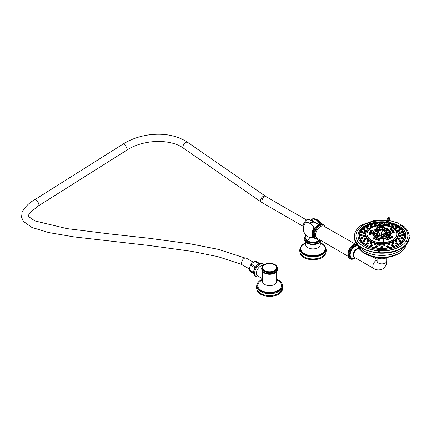 <?xml version="1.0" encoding="UTF-8"?>
<svg xmlns="http://www.w3.org/2000/svg" width="431" height="431" viewBox="0 0 431 431"><rect width="100%" height="100%" fill="white"/><g stroke="black" fill="none" stroke-linecap="round" stroke-linejoin="round"><path stroke-width="0.65" d="M325.712 253.25A12.817 7.397 180 0 1 317.157 259.327A12.817 7.397 180 0 1 303.936 257.56A12.817 7.397 0 0 1 300.283 253.25M325.594 247.529L326.418 250.47L325.642 253.385L322.194 256.704L319.7 257.851A12.817 7.397 180 0 1 306.301 257.851A12.817 7.397 180 0 1 303.936 256.779M300.192 249.193A12.817 7.397 0 0 0 300.181 249.452A12.817 7.397 0 0 0 303.936 254.683A12.817 7.397 180 0 0 317.906 256.289A12.817 7.397 180 0 0 325.814 249.452L325.814 248.929A12.817 7.397 0 0 1 317.906 255.766A12.817 7.397 0 0 1 303.936 254.161A12.817 7.397 0 0 1 300.181 248.929L301.662 245.401L305.698 242.728M304.674 238.009A8.329 4.811 0 0 0 304.669 238.154A8.329 4.811 0 0 0 309.814 242.599A8.329 4.811 0 0 0 318.892 241.554A8.329 4.811 180 0 0 320.26 240.514M314.786 238.295L309.28 237.395M314.027 237.632A7.532 4.348 -60 0 1 314.086 227.961A8.566 4.946 -120 0 0 309.722 223.296A8.566 4.946 -120 0 0 305.353 222.919A7.532 4.348 120 0 0 303.381 229.928L303.381 229.928C303.93 232.945 305.514 235.24 308.127 236.829L314.42 238.031M321.607 223.834L317.868 219.961L313.962 218.7L311.915 219.131A8.566 4.946 60 0 1 313.962 218.7A8.566 4.946 60 0 1 316.279 219.508A8.566 4.946 60 0 1 320.492 223.91M313.429 236.63A7.036 4.062 -60 0 1 314.361 228.414L314.328 227.816C311.462 223.296 308.499 221.636 305.439 222.827L305.574 222.795M318.8 224.556L311.586 220.295M315.928 223.177L311.694 220.473A5.754 3.324 -60 0 1 312.389 221.292M310.622 223.587A5.49 3.173 -60 0 1 314.485 222.385L318.719 224.605M313.962 230.273A5.765 3.329 -60 0 1 315.557 227.503M313.256 232.438A6.077 3.507 120 0 1 314.361 228.969L314.361 228.71M354.912 257.619A5 2.888 -60 0 1 353.21 254.01A5 2.888 -60 0 1 356.631 248.978A5 2.888 -60 0 1 359.465 248.989M377.728 257.533A5.064 2.92 0 0 0 378.332 257.948A5.064 2.92 0 0 0 378.811 258.196A5.064 2.92 0 0 0 385.012 258.196A5.064 2.92 0 0 0 385.492 257.948A5.064 2.92 0 0 0 386.09 257.533M354.368 237.325A27.552 15.904 0 0 0 357.067 243.757A27.552 15.904 0 0 0 401.39 248.127A27.552 15.904 0 0 0 406.751 243.757A27.552 15.904 0 0 0 409.45 237.325L408.254 241.667C406.848 244.35 404.488 246.651 401.18 248.563C385.659 258.39 354.11 251.44 354.368 237.325M388.611 221.259A25.952 14.983 0 0 0 363.559 225.138A25.952 14.983 180 0 0 363.559 246.327A25.952 14.983 180 0 0 366.603 247.83A25.952 14.983 180 0 0 397.22 247.83A25.952 14.983 180 0 0 400.259 246.327A25.952 14.983 0 0 0 400.259 225.138M389.058 222.391A24.055 13.889 180 0 1 398.917 225.833A24.055 13.889 0 0 1 405.948 236.166A24.055 13.889 0 0 1 390.702 248.579A24.055 13.889 0 0 1 364.901 245.471A24.055 13.889 180 0 1 357.875 236.166A24.055 13.889 180 0 1 386.268 221.992M405.857 236.969A23.947 13.83 0 0 0 405.776 236.096M358.048 236.096A23.947 13.83 0 0 0 357.967 236.969M386.235 222.148A23.861 13.776 0 0 0 358.048 235.692L358.048 237.265A23.861 13.776 0 0 0 358.048 237.395M405.77 237.395A23.861 13.776 0 0 0 405.776 237.265L405.776 235.692A23.861 13.776 0 0 0 389.29 222.59L389.053 222.342A92.04 19.912 98.4 0 0 388.751 222.735L388.972 223.005A91.787 19.858 -81.6 0 1 389.29 222.59M358.048 235.692A23.861 13.776 0 0 0 381.909 249.474A23.861 13.776 0 0 0 405.776 235.692M388.132 224.616A91.28 19.751 -81.6 0 1 388.864 223.587L388.638 223.323A91.534 19.804 98.4 0 0 387.803 224.497A5.7 1.234 -81.6 0 1 389.656 218.706L389.613 220.23A5.194 1.126 -81.6 0 1 389.042 221.405L389.053 222.342M385.885 223.996A91.28 18.829 99.2 0 0 385.621 224.389L385.837 224.303M385.842 224.298L386.462 224.734L387.981 218.749L388.762 217.687L388.089 217.849A0.857 0.824 54.3 0 1 388.681 217.714L386.672 225.03L388.029 224.761M375.552 246.801L376.285 247.803L377.615 246.607A1.061 0.614 180 0 1 376.285 247.195A1.061 0.614 180 0 1 375.498 246.607A1.061 0.614 180 0 1 375.584 246.36M364.89 244.011A22.213 12.828 180 0 1 362.94 229.098A1.061 0.614 180 0 1 363.026 228.85M363.764 228.376A22.213 12.828 180 0 1 366.226 226.69M367.659 225.93A22.213 12.828 180 0 1 370.509 224.761M372.309 224.206A22.213 12.828 180 0 1 375.498 223.49M377.502 223.199A22.213 12.828 180 0 1 380.88 222.956M382.943 222.956A22.213 12.828 180 0 1 386.025 223.166M386.343 225.3A91.302 19.293 -81.2 0 1 386.532 225.009L385.621 224.389M376.936 245.912A91.302 19.293 -81.2 0 1 377.642 243.946A16.486 9.52 180 0 1 366.447 231.458M384.614 225.074L385.158 224.368A0.91 0.523 180 0 1 384.134 224.89A0.91 0.523 180 0 1 383.342 224.368A0.91 0.523 180 0 1 383.428 224.147M383.407 224.562L383.671 224.998M375.66 225.666L375.907 225.241M375.87 224.847A0.91 0.523 180 0 1 375.956 225.068A0.91 0.523 180 0 1 375.396 225.553A0.91 0.523 180 0 1 374.14 225.068L374.14 225.478L375.132 225.801M366.959 228.511C366.738 229.163 367.217 229.276 368.403 228.856L368.559 228.462M364.955 233.063A0.91 0.523 180 0 1 365.035 233.284A0.91 0.523 180 0 1 365.03 233.354A0.91 0.523 180 0 1 364.071 233.807A0.91 0.523 180 0 1 363.22 233.284L363.231 233.715C363.694 234.329 364.292 234.275 365.03 233.554L365.03 233.424M366.178 238.397A0.91 0.523 180 0 1 366.248 238.596A0.91 0.523 180 0 1 365.515 239.113A0.91 0.523 180 0 1 364.502 238.801A0.91 0.523 180 0 1 364.432 238.596L364.502 239.297C365.531 239.684 366.091 239.447 366.178 238.602M365.892 238.09A0.835 0.479 180 0 1 365.93 238.111L366.231 238.699M370.148 243.046L370.439 243.768L371.878 242.971M374.194 244.382L374.701 245.185L375.924 244.334M380.395 224.147A0.91 0.523 180 0 1 380.476 224.368A0.91 0.523 180 0 1 379.689 224.89A0.91 0.523 180 0 1 378.66 224.368L379.21 225.074M380.147 224.998L380.411 224.562M370.439 226.507C369.884 227.094 370.256 227.277 371.544 227.04L371.861 226.571M366.226 230.79L366.178 231.075C365.186 231.668 364.626 231.63 364.502 230.973L364.432 230.671A0.91 0.523 180 0 1 364.502 230.472M363.231 236.414L363.231 236.554C364.001 237.077 364.599 236.931 365.03 236.123L365.035 235.989A0.91 0.523 180 0 1 364.19 236.511A0.91 0.523 180 0 1 363.231 236.053A0.91 0.523 180 0 1 363.22 235.989A0.91 0.523 180 0 1 363.306 235.768M368.505 240.719A0.91 0.523 180 0 1 368.591 240.94A0.91 0.523 180 0 1 367.972 241.435A0.91 0.523 180 0 1 366.959 241.258A0.91 0.523 180 0 1 366.776 240.94L366.959 241.759C368.176 241.969 368.661 241.656 368.403 240.821M368.23 240.433A0.835 0.479 180 0 1 368.273 240.455A0.835 0.479 180 0 1 368.343 240.498L368.57 241.048M372.599 245.546L371.037 246.548L370.509 245.411A1.061 0.614 180 0 1 370.595 245.169M368.322 243.634L366.533 244.555L366.226 243.515A1.061 0.614 180 0 1 366.312 243.267M364.912 240.94C365.014 241.942 364.405 242.281 363.08 241.953L362.94 241.042A1.061 0.614 180 0 1 363.026 240.794M365.041 241.15L365.057 241.042A1.061 0.614 180 0 1 364.27 241.629A1.061 0.614 180 0 1 363.08 241.349A1.061 0.614 180 0 1 362.94 241.042L363.301 240.493A0.986 0.571 180 0 1 363.338 240.471M362.956 238.203C362.649 239.194 361.97 239.437 360.909 238.925L360.909 238.58M362.977 238.262L362.988 238.16A1.061 0.614 180 0 1 362.067 238.769A1.061 0.614 180 0 1 360.909 238.321A1.061 0.614 180 0 1 360.871 238.16A1.061 0.614 180 0 1 360.962 237.917M362.196 234.825A1.061 0.614 180 0 1 362.282 235.067L362.282 235.272C361.604 236.188 360.892 236.323 360.165 235.676L360.165 235.067A1.061 0.614 180 0 1 360.257 234.825M362.972 232.088L362.956 232.341C361.938 233.128 361.253 233.155 360.909 232.428L360.871 231.98A1.061 0.614 180 0 1 360.909 231.819M365.035 229.227L364.912 229.61C363.635 230.219 363.026 230.149 363.08 229.4M368.311 226.776L368.031 227.261C366.582 227.665 366.081 227.509 366.533 226.798M372.578 224.907L372.098 225.461L370.509 225.23L370.509 224.729A1.061 0.614 180 0 1 370.595 224.481M377.529 223.29A1.061 0.614 180 0 1 377.615 223.533L376.829 224.33L375.498 223.991L375.498 223.533A1.061 0.614 180 0 1 375.584 223.29M382.879 222.881A1.061 0.614 180 0 1 382.97 223.129L382.97 223.533L381.909 223.942L380.853 223.533L380.853 223.129A1.061 0.614 180 0 1 380.939 222.881M387.981 224.75L387.803 224.497L386.602 224.756L386.672 225.03M391.946 242.971L393.379 243.768L393.67 243.046M378.704 245.061L379.452 245.923L380.444 245.045M387.895 244.334L389.123 245.185L389.629 244.382M395.249 241.048L395.232 240.94A0.91 0.523 180 0 1 395.313 240.719M395.421 240.821C395.173 241.662 395.653 241.969 396.859 241.759L397.048 240.94A0.91 0.523 180 0 1 396.859 241.258A0.91 0.523 180 0 1 395.847 241.435A0.91 0.523 180 0 1 395.232 240.94L395.469 240.509A0.835 0.479 180 0 1 395.55 240.455A0.835 0.479 180 0 1 395.588 240.433M400.593 236.414L400.593 236.554C399.823 237.077 399.219 236.931 398.794 236.123L398.783 235.989A0.91 0.523 180 0 1 398.794 235.919M397.592 230.79L397.641 231.075C398.632 231.668 399.187 231.63 399.322 230.973M391.957 226.571L392.275 227.04C393.557 227.277 393.929 227.099 393.379 226.507M383.38 245.045L384.371 245.923L385.115 245.061M397.641 238.602C397.738 239.447 398.292 239.679 399.322 239.297L399.386 238.596A0.91 0.523 180 0 1 399.322 238.801A0.91 0.523 180 0 1 398.303 239.113A0.91 0.523 180 0 1 397.571 238.596A0.91 0.523 180 0 1 397.641 238.397M397.592 238.699L397.888 238.111A0.835 0.479 180 0 1 397.932 238.09M398.794 233.424L398.794 233.554C399.526 234.275 400.124 234.329 400.593 233.715L400.598 233.284A0.91 0.523 180 0 1 399.752 233.807A0.91 0.523 180 0 1 398.794 233.354A0.91 0.523 180 0 1 398.783 233.284A0.91 0.523 180 0 1 398.869 233.063M395.259 228.462L395.421 228.856C396.595 229.276 397.075 229.163 396.859 228.511M387.916 225.241L388.159 225.666M388.687 225.801L389.683 225.478L389.683 225.068A0.91 0.523 180 0 1 388.428 225.553A0.91 0.523 180 0 1 387.868 225.068A0.91 0.523 180 0 1 387.948 224.847M382.927 247.184L381.909 248.229L380.896 247.184M388.266 246.801L387.539 247.803L386.235 246.758M393.223 245.169A1.061 0.614 180 0 1 393.314 245.411L392.781 246.548L391.219 245.546M397.506 243.267A1.061 0.614 180 0 1 397.597 243.515L397.285 244.555L395.496 243.634M400.792 240.794A1.061 0.614 180 0 1 400.884 241.042L400.744 241.953C399.429 242.281 398.815 241.947 398.907 240.94M400.48 240.471A0.986 0.571 180 0 1 400.523 240.493L400.884 241.042A1.061 0.614 180 0 1 400.744 241.349A1.061 0.614 180 0 1 399.548 241.629A1.061 0.614 180 0 1 398.767 241.042L398.783 241.15M402.915 238.58L402.915 238.925C401.859 239.437 401.175 239.194 400.868 238.203M402.861 237.917A1.061 0.614 180 0 1 402.947 238.16A1.061 0.614 180 0 1 402.915 238.321A1.061 0.614 180 0 1 401.751 238.769A1.061 0.614 180 0 1 400.83 238.16L400.846 238.262M403.567 234.825A1.061 0.614 180 0 1 403.653 235.067L403.653 235.676C402.926 236.323 402.22 236.188 401.536 235.272L401.536 235.067A1.061 0.614 180 0 1 401.627 234.825M400.846 232.088L400.868 232.341C401.881 233.128 402.559 233.155 402.915 232.428L402.947 231.98A1.061 0.614 180 0 1 402.026 232.584A1.061 0.614 180 0 1 400.868 232.137A1.061 0.614 180 0 1 400.83 231.98A1.061 0.614 180 0 1 400.922 231.733M400.744 229.4C400.792 230.149 400.178 230.219 398.907 229.61L398.788 229.227M397.285 226.798C397.732 227.514 397.231 227.665 395.787 227.261L395.507 226.776M393.223 224.481A1.061 0.614 180 0 1 393.314 224.729L393.314 225.23L391.725 225.461L391.24 224.907M386.095 225.273A16.173 9.337 0 0 0 366.285 231.873A16.173 9.337 0 0 0 377.723 243.31A91.808 19.4 -81.2 0 1 378.019 242.513A15.037 8.679 180 0 1 367.39 231.883A15.037 8.679 180 0 1 385.799 225.747A91.808 19.4 -81.2 0 1 386.095 225.273A16.173 9.337 0 0 1 397.533 236.705A16.173 9.337 0 0 1 377.723 243.31M385.799 225.747A15.037 8.679 180 0 1 396.434 236.377A15.037 8.679 180 0 1 378.019 242.513L378.019 242.513M367.029 234.092A14.886 8.593 0 0 0 367.029 234.13A14.886 8.593 0 0 0 383.854 242.648A14.886 8.593 0 0 0 396.795 234.13A14.886 8.593 0 0 0 396.795 234.092M379.97 225.542A14.886 8.593 180 0 1 396.795 234.06A14.886 8.593 180 0 1 383.854 242.578A14.886 8.593 180 0 1 367.029 234.06A14.886 8.593 180 0 1 379.97 225.542A91.868 9.789 85.7 0 1 380.142 226.14M380.147 227.53L379.49 226.798M374.916 238.127A0.91 0.523 180 0 1 374.981 238.321A0.91 0.523 180 0 1 374.437 238.801A0.91 0.523 180 0 1 373.456 238.709A0.91 0.523 180 0 1 373.165 238.321L373.37 239.162C374.878 239.297 375.353 238.925 374.798 238.041M370.445 230.714L370.407 230.757C370.525 231.571 371.166 231.668 372.33 231.043L372.244 230.499M376.748 227.229L378.052 227.907L378.563 227.148A0.91 0.523 180 0 1 377.992 227.638A0.91 0.523 180 0 1 376.748 227.148A0.91 0.523 180 0 1 376.813 226.954M369.421 233.882L369.292 234.227C370.121 234.906 370.827 234.809 371.403 233.936L371.204 233.629M379.889 239.722L378.747 240.848L378.1 239.803M375.466 239.243L375.88 240.196C377.432 240.115 377.766 239.684 376.888 238.903M369.593 232.266L369.48 232.454C369.97 233.225 370.66 233.225 371.56 232.454L371.387 232.023M381.241 226.544A0.91 0.523 180 0 1 381.306 226.738L380.514 227.32L379.506 226.841M380.977 227.455L381.306 226.771M389.926 230.763A9.272 5.35 180 0 1 383.121 238.758A9.272 5.35 180 0 1 374.2 236.42A9.272 5.35 180 0 1 373.892 230.763M382.313 226.76L382.653 227.444M384.134 226.781L383.509 227.514M392.393 231.91L392.226 232.352C393.147 233.106 393.837 233.101 394.3 232.325L394.187 232.147M387.092 238.855C386.246 239.652 386.591 240.078 388.137 240.137L388.53 239.189M392.582 237.104L392.463 237.54C391.321 237.853 390.809 237.589 390.933 236.759L390.788 236.829C390.631 237.767 391.224 238.063 392.571 237.702L392.603 237.023M391.666 229.141C391.941 229.938 391.396 230.122 390.033 229.696L389.963 229.055M391.488 230.396L391.413 230.946C392.593 231.555 393.228 231.452 393.32 230.639L393.293 230.607M390.761 238.198L390.615 239.076C389.123 239.232 388.638 238.866 389.155 237.971M379.862 230.574A3.529 2.036 0 0 0 378.434 231.889A3.529 2.036 0 0 0 380.999 234.2A3.529 2.036 0 0 0 385.389 231.889A3.529 2.036 0 0 0 383.956 230.574M380.982 227.956A1.137 0.657 0 0 0 379.997 228.586A1.137 0.657 0 0 0 381.279 229.254A1.137 0.657 0 0 0 382.265 228.586A1.137 0.657 0 0 0 380.982 227.956M386.241 228.769A1.137 0.657 0 0 0 385.061 228.694A1.137 0.657 0 0 0 384.414 229.27A1.137 0.657 0 0 0 384.856 229.809A1.137 0.657 0 0 0 386.063 229.868A1.137 0.657 0 0 0 386.682 229.27A1.137 0.657 0 0 0 386.241 228.769M388.961 231.49A1.137 0.657 0 0 0 387.776 230.919A1.137 0.657 0 0 0 386.704 231.56A1.137 0.657 0 0 0 386.715 231.662A1.137 0.657 0 0 0 387.927 232.228A1.137 0.657 0 0 0 388.972 231.56A1.137 0.657 0 0 0 388.961 231.49M387.555 234.523A1.137 0.657 0 0 0 387.787 234.108A1.137 0.657 0 0 0 387.006 233.505A1.137 0.657 0 0 0 385.75 233.726A1.137 0.657 0 0 0 385.519 234.108A1.137 0.657 0 0 0 386.273 234.744A1.137 0.657 0 0 0 387.555 234.523M382.841 236.096A1.137 0.657 0 0 0 383.827 235.428A1.137 0.657 0 0 0 382.545 234.798A1.137 0.657 0 0 0 381.554 235.428A1.137 0.657 0 0 0 382.841 236.096M377.578 235.283A1.137 0.657 0 0 0 378.784 235.348A1.137 0.657 0 0 0 379.404 234.75A1.137 0.657 0 0 0 378.962 234.243A1.137 0.657 0 0 0 377.782 234.173A1.137 0.657 0 0 0 377.136 234.75A1.137 0.657 0 0 0 377.578 235.283M374.857 232.562A1.137 0.657 0 0 0 376.069 233.128A1.137 0.657 0 0 0 377.12 232.46A1.137 0.657 0 0 0 377.109 232.39A1.137 0.657 0 0 0 375.924 231.819A1.137 0.657 0 0 0 374.846 232.46A1.137 0.657 0 0 0 374.857 232.562M376.268 229.524A1.137 0.657 0 0 0 376.031 229.906A1.137 0.657 0 0 0 376.791 230.542A1.137 0.657 0 0 0 378.068 230.321A1.137 0.657 0 0 0 378.299 229.906A1.137 0.657 0 0 0 377.518 229.303A1.137 0.657 0 0 0 376.268 229.524M381.031 234.033A32.794 6.928 -81.2 0 1 381.909 231.991A32.794 6.928 -81.2 0 1 382.787 230.246A3.394 1.961 180 0 1 385.19 232.643A3.394 1.961 180 0 1 381.031 234.033A3.394 1.961 180 0 1 378.628 231.63A3.394 1.961 180 0 1 382.787 230.246M384.118 226.825L383.121 227.304L382.313 226.878M383.267 226.253L382.847 226.464L383.181 226.684L383.601 226.464L383.267 226.253M394.3 232.325L394.171 232.217C393.81 232.88 393.217 232.875 392.393 232.207L392.372 232.104M394.171 232.217L394.187 232.045A0.91 0.523 180 0 1 393.374 232.568A0.91 0.523 180 0 1 392.393 232.153A0.91 0.523 180 0 1 392.372 232.045A0.91 0.523 180 0 1 392.436 231.851M393.654 231.749L392.905 231.786L393.654 231.749M388.514 239.313L388.53 239.216A0.91 0.523 180 0 1 388.072 239.668A0.91 0.523 180 0 1 386.715 239.216A0.91 0.523 180 0 1 386.779 239.022M388.53 239.437L388.072 239.948L386.715 239.329L387.011 238.774A0.862 0.501 180 0 1 387.076 238.742M387.808 239.146L387.248 238.952L387.808 239.146M392.016 236.84L391.321 236.721L392.016 236.84M391.563 229.066C391.844 229.734 391.375 229.885 390.163 229.513L389.958 229.206M391.154 228.726L390.486 228.861L391.154 228.726M393.32 230.639L393.201 230.547C393.164 231.237 392.614 231.318 391.563 230.779L391.477 230.569M392.727 230.149L392.005 230.235L392.727 230.149M390.782 238.354L390.524 238.898C389.258 239.038 388.837 238.709 389.274 237.917M390.157 238.144L389.522 237.982L390.157 238.144M380.347 226.264L380.018 226.48L380.444 226.701L380.772 226.48L380.347 226.264M374.684 237.993C375.142 238.779 374.733 239.113 373.456 238.984L373.181 238.435M373.817 238.224L374.447 238.057L373.817 238.224M372.26 230.671L372.179 230.881C371.139 231.425 370.59 231.35 370.525 230.666L370.407 230.757M371.005 230.256L371.732 230.343L371.005 230.256M378.563 227.277L377.992 227.692L376.769 227.266M377.518 226.69L377.281 226.889L377.798 227.094L378.035 226.889L377.518 226.69M371.403 233.936L371.236 233.817C370.703 234.588 370.1 234.679 369.421 234.103L369.421 233.791A0.91 0.523 180 0 1 369.486 233.597M369.949 233.548L370.708 233.521L369.949 233.548M379.851 239.674A0.91 0.523 180 0 1 379.916 239.868L378.779 240.654L378.095 240.062M378.908 239.825L379.382 239.604L378.628 239.604L378.908 239.825M377.217 239.076A0.91 0.523 180 0 1 377.281 239.27L375.94 240.008L375.482 239.372M376.193 239.205L376.753 239.006L376.193 239.205M371.344 231.97A0.91 0.523 180 0 1 371.409 232.164L371.393 232.314C370.585 232.988 369.992 232.999 369.609 232.341L369.593 232.438M370.127 231.867L370.881 231.9L370.127 231.867M388.827 217.736L388.918 217.747A0.857 0.819 -124.7 0 1 389.656 218.706M389.08 217.79L388.999 217.725C389.769 217.574 389.969 218.463 389.592 220.403L389.592 220.403A0.857 0.576 19.9 0 1 389.489 220.553M388.751 222.735L388.638 223.236L388.972 223.005A22.66 13.081 180 0 1 403.793 238.839A22.66 13.081 180 0 1 377.206 248.234A22.66 13.081 180 0 1 374.846 247.868A22.66 13.081 180 0 1 359.966 232.169A22.66 13.081 180 0 1 386.138 222.585M388.638 223.236L388.961 223.236L388.864 223.587A22.213 12.828 0 0 1 391.515 224.206M392.689 242.454L393.05 242.545L392.689 242.454M396.315 240.724L395.96 240.568L396.315 240.724M399.914 235.687L399.467 235.676M398.686 230.332L398.271 230.429L398.686 230.332M392.964 226.027L392.689 226.232L392.964 226.027M398.271 238.257L398.702 238.3L398.271 238.257M399.467 233.009L399.914 232.988L399.467 233.009M395.96 228.118L396.358 228.031L395.96 228.118M388.687 224.896L388.994 224.766L388.687 224.896M387.205 246.187L387.48 246.295L387.205 246.187M392.14 245.007L392.469 245.11L392.14 245.007M396.375 243.132L396.752 243.213L396.375 243.132M399.629 240.687L400.043 240.746L399.629 240.687M401.67 237.842L402.107 237.869L401.67 237.837M402.371 234.776L402.813 234.776L402.371 234.776M401.67 231.722L402.107 231.684L401.67 231.722M399.629 228.872L400.043 228.807L399.629 228.872M396.375 226.426L396.752 226.334L396.375 226.426M392.14 224.551L392.469 224.432L392.14 224.551M376.613 246.187L376.338 246.295L376.613 246.187M367.503 227.961L367.864 228.118L367.503 227.961M363.904 232.977L364.351 233.009L363.904 232.982M365.132 238.354L365.547 238.257L365.132 238.354M370.854 242.664L371.129 242.454L370.854 242.664M375.132 243.79L374.825 243.898L375.132 243.79M371.129 226.232L370.773 226.124L371.129 226.232M365.547 230.429L365.122 230.375L365.547 230.429M364.351 235.676L363.909 235.687L364.351 235.671M367.864 240.568L367.46 240.638L367.864 240.568M371.684 245.007L371.35 245.11L371.684 245.007M367.444 243.132L367.067 243.213L367.444 243.132M364.195 240.687L363.78 240.746L364.195 240.687M362.148 237.837L361.722 237.901L362.153 237.842M361.453 234.776L361.006 234.776L361.453 234.776M362.148 231.722L361.711 231.684L362.148 231.722M364.195 228.872L363.78 228.807L364.195 228.872M367.444 226.426L367.067 226.334L367.444 226.426M371.684 224.551L371.35 224.432L371.684 224.551M376.613 223.371L376.338 223.236L376.613 223.371M313.24 222.18A5.301 3.06 120 0 0 310.471 223.484M313.499 222.164A5.339 3.082 120 0 0 310.449 223.468M313.612 222.164A5.339 3.082 120 0 0 310.406 223.441M310.309 223.382A5.064 2.92 -60 0 1 312.152 222.321M310.255 223.344A5.064 2.92 -60 0 1 312.168 222.267M310.029 223.21A5.463 3.152 -60 0 1 313.833 222.046A5.463 3.152 -60 0 1 314.14 222.245M313.833 222.046L309.383 219.718A5.253 3.033 -60 0 0 305.046 221.556A5.253 3.033 -60 0 0 303.171 227.202A5.253 3.033 120 0 0 303.37 227.891M249.371 268.955L242.362 264.909A3.922 2.263 120 0 1 241.602 263.675A3.922 2.263 -60 0 1 243.03 259.424A3.922 2.263 -60 0 1 246.284 258.115L253.304 262.167M249.953 266.45A5.598 3.232 -60 0 1 251.806 263.46M253.843 273.884L249.571 270.964A6.33 3.653 -60 0 1 249.484 270.63A6.33 3.653 -60 0 1 249.463 270.512A6.33 3.653 -60 0 1 249.398 270.016L253.072 272.139C253.988 270.873 254.392 269.31 254.285 267.457A6.33 3.653 -60 0 1 254.985 266.358C256.693 265.706 257.889 264.753 258.573 263.508A6.33 3.653 -60 0 1 259.446 263.357L259.764 263.578M249.571 270.964L253.245 273.087A6.33 3.653 -60 0 1 253.132 272.629A6.33 3.653 -60 0 1 253.072 272.139M253.773 273.453L253.245 273.087M255.109 267.969A5.598 3.232 -60 0 1 255.314 267.619M254.285 267.457L250.61 265.34L249.721 267.101L249.398 270.016M250.61 265.34A6.33 3.653 -60 0 1 251.311 264.241L252.194 263.05L254.899 261.385A6.33 3.653 -60 0 1 255.772 261.24L259.446 263.357M254.899 261.385L258.573 263.508M251.311 264.241L254.985 266.358M263.228 264.208A7.111 4.105 -60 0 0 259.672 264.564A7.111 4.105 120 0 0 255.023 270.83A7.111 4.105 120 0 0 256.116 276.53L255.206 276.007A7.111 4.105 120 0 1 254.118 270.307A7.111 4.105 120 0 1 258.767 264.041A7.111 4.105 -60 0 1 262.323 263.686L263.228 264.208A7.111 4.105 -60 0 1 263.907 264.796M256.116 276.53A7.111 4.105 120 0 0 258.794 276.594M262.592 273.152L262.592 281.567A7.047 4.068 180 0 0 264.656 284.444A7.047 4.068 180 0 0 272.333 285.322A7.047 4.068 180 0 0 276.686 281.567L276.686 271.622M277.203 270.641A7.688 4.439 180 0 1 275.075 272.985A7.688 4.439 0 0 1 267.344 274.084A7.688 4.439 0 0 1 262.075 270.641M261.951 269.321A7.688 4.439 0 0 0 266.697 273.426A7.688 4.439 0 0 0 275.075 272.462M277.327 267.753A7.688 4.439 180 0 1 275.075 270.894A7.688 4.439 0 0 1 266.697 271.853A7.688 4.439 0 0 1 261.951 267.753A7.688 4.439 0 0 1 264.203 264.612A7.688 4.439 180 0 1 272.581 263.653A7.688 4.439 180 0 1 277.327 267.753L277.327 268.276A7.688 4.439 180 0 1 275.075 271.417A7.688 4.439 0 0 1 266.697 272.376A7.688 4.439 0 0 1 261.951 268.276A7.688 4.439 0 0 1 261.962 268.017M282.445 285.543L282.445 286.324A12.811 7.397 0 0 1 274.542 293.161A12.811 7.397 0 0 1 260.583 291.555A12.811 7.397 180 0 1 256.828 286.324L256.828 285.543A12.811 7.397 180 0 0 260.583 290.769A12.811 7.397 0 0 0 274.542 292.374A12.811 7.397 0 0 0 282.445 285.543A12.811 7.397 0 0 0 278.695 280.312A12.811 7.397 180 0 0 276.686 279.363M256.828 285.543A12.811 7.397 180 0 1 262.592 279.363M256.828 286.324A12.811 7.397 180 0 1 256.844 285.936M282.402 284.918L282.914 287.267L282.127 290.16L279.089 293.209A12.817 7.397 0 0 1 260.577 293.441A12.817 7.397 180 0 1 260.189 293.209L257.135 290.138L256.364 287.294L256.876 284.918M256.865 289.605A12.817 7.397 180 0 0 260.577 294.228A12.817 7.397 0 0 0 274.046 295.941A12.817 7.397 0 0 0 282.407 289.605M305.698 242.815A12.494 7.214 0 0 0 304.162 253.767A12.494 7.214 0 0 0 321.833 253.767A12.494 7.214 0 0 0 321.833 243.569A12.494 7.214 0 0 0 320.303 242.815M320.303 243.046A12.176 7.031 180 0 1 321.607 243.698A12.176 7.031 180 0 1 321.607 253.638A12.176 7.031 180 0 1 304.394 253.638A12.176 7.031 180 0 1 305.698 243.046M320.303 242.082L320.303 244.689A7.305 4.218 180 0 1 315.794 248.59A7.305 4.218 180 0 1 307.836 247.674A7.305 4.218 180 0 1 305.698 244.689L305.703 244.851M307.179 243.159A8.135 4.698 0 0 0 318.751 243.203M305.148 241.328A8.329 4.811 0 0 0 318.892 243.122A8.329 4.811 0 0 0 320.853 241.328M320.082 240.396A8.329 4.811 180 0 1 318.892 241.263L318.698 240.854C314.899 242.658 311.101 242.658 307.303 240.854L305.008 238.154L306.048 235.213M319.716 240.137L318.698 240.854L317.054 239.135M318.892 241.263A8.329 4.811 180 0 1 307.109 241.263L309.841 237.605M307.109 241.263A8.329 4.811 180 0 1 304.669 237.864L304.669 238.154M319.942 224.055A8.281 4.784 -120 0 0 311.721 219.568L311.775 219.169L311.721 219.568M314.361 228.969L314.452 228.29M311.64 220.074L311.64 219.778M311.64 219.519L311.548 220.209L312.346 221.265M315.196 238.505A8.135 4.698 -60 0 1 314.867 238.343A8.135 4.698 -60 0 1 313.617 231.824A8.135 4.698 -60 0 1 318.935 224.653A8.135 4.698 120 0 1 323.002 224.249C322.264 223.554 320.82 223.684 318.676 224.626C313.822 227.191 310.961 236.36 314.867 238.343L315.503 238.709A8.135 4.698 -60 0 1 314.253 232.19A8.135 4.698 -60 0 1 319.57 225.02A8.135 4.698 120 0 1 323.638 224.616L323.002 224.249M317.889 238.839A7.656 4.418 -60 0 1 314.619 233.737A7.656 4.418 -60 0 1 319.931 225.623A7.656 4.418 -60 0 1 324.942 226.62M348.162 256.353L316.844 238.079A6.934 4.003 -60 0 1 316.052 232.46A6.934 4.003 -60 0 1 320.524 226.555A6.934 4.003 -60 0 1 323.762 226.097L355.246 244.081M347.968 253.643A6.934 4.003 -60 0 1 352.806 245.266M357.191 244.108A8.135 4.698 120 0 0 353.819 244.792A8.135 4.698 -60 0 0 348.507 251.963A8.135 4.698 -60 0 0 349.751 258.487L350.387 258.853A8.135 4.698 -60 0 1 349.137 252.329A8.135 4.698 -60 0 1 354.454 245.158A8.135 4.698 120 0 1 357.439 244.399M350.08 258.648A8.135 4.698 -60 0 1 349.751 258.487C345.845 256.499 348.711 247.329 353.565 244.77L356.362 243.968L357.175 244.091M357.692 245.088A7.623 4.402 120 0 0 354.815 245.789A7.623 4.402 -60 0 0 349.428 255.125A7.623 4.402 -60 0 0 354.815 258.239A7.623 4.402 120 0 0 355.376 257.883M355.257 257.813A7.44 4.294 -60 0 1 354.815 258.088A7.44 4.294 -60 0 1 349.557 255.05A7.44 4.294 -60 0 1 354.815 245.939A7.44 4.294 -60 0 1 357.735 245.271M355.149 257.754L354.174 258.121A6.842 3.949 -60 0 1 350.198 254.419A6.842 3.949 -60 0 1 355.02 246.543A6.842 3.949 -60 0 1 357.929 245.988M377.103 260.092A4.806 2.775 120 0 0 376.247 260.464A4.806 2.775 120 0 0 373.106 264.699A4.806 2.775 120 0 0 373.844 268.545L354.589 257.431A4.806 2.775 -60 0 1 353.851 253.579A4.806 2.775 -60 0 1 356.992 249.344A4.806 2.775 -60 0 1 359.395 249.107L359.675 249.269M377.12 261.348L377.103 261.116A4.806 2.775 0 0 0 380.072 263.68A4.806 2.775 0 0 0 385.309 263.077A4.806 2.775 0 0 0 386.715 261.116C386.887 264.23 385.529 266.843 382.653 268.944C379.393 270.382 376.457 270.253 373.844 268.545M377.545 257.512A4.806 2.775 180 0 0 385.309 258.314A4.806 2.775 0 0 0 386.273 257.512M385.88 252.2A5.614 3.243 180 0 1 386.435 252.571M386.02 251.86A5.813 3.356 180 0 1 386.909 252.523M376.909 252.523A5.813 3.356 180 0 1 380.072 251.052M402.651 244.733A20.758 11.987 180 0 1 402.673 245.217M361.151 245.217A20.758 11.987 180 0 1 361.167 244.733M360.483 249.996A23.84 13.765 0 0 0 398.767 253.692M357.611 244.592A24.411 14.094 0 0 0 373.661 256.51A24.411 14.094 0 0 0 399.171 253.207A24.411 14.094 0 0 0 406.212 244.592L403.917 249.56L398.971 253.649L387.081 257.42L373.612 256.887L362.67 252.21L357.601 244.582M358.705 245.702A24.411 14.094 180 0 0 399.171 251.295A24.411 14.094 0 0 0 405.118 245.702M406.32 241.328A24.411 14.094 0 0 0 406.309 240.837M357.498 241.328A24.411 14.094 180 0 1 357.514 240.837M388.859 252.663A25.655 14.816 180 0 1 374.959 252.663M381.23 223.597A25.655 14.816 180 0 1 381.564 223.592M382.254 223.592A25.655 14.816 180 0 1 382.593 223.597M377.529 246.36A1.061 0.614 180 0 1 377.615 246.607L377.254 246.058A0.986 0.571 180 0 1 377.411 246.742A0.986 0.571 180 0 1 376.301 247.011A0.986 0.571 180 0 1 375.859 246.058A0.986 0.571 180 0 1 375.897 246.036M397.371 231.458A16.486 9.52 180 0 1 394.09 241.166A16.486 9.52 180 0 1 377.642 243.946M398.928 244.011A22.213 12.828 0 0 0 400.884 229.098A1.061 0.614 180 0 1 400.097 229.691A1.061 0.614 180 0 1 398.907 229.405A1.061 0.614 180 0 1 398.767 229.098A1.061 0.614 180 0 1 398.853 228.85M400.06 228.376A22.213 12.828 0 0 0 397.597 226.69M396.159 225.93A22.213 12.828 0 0 0 393.314 224.761M398.147 233.888A16.281 9.401 180 0 1 398.158 233.99A16.281 9.401 180 0 1 377.696 243.65A16.281 9.401 180 0 1 365.66 233.99A16.281 9.401 180 0 1 365.677 233.888M394.284 228.279A16.259 9.385 180 0 1 398.136 233.785A16.259 9.385 180 0 1 377.701 243.429A16.259 9.385 180 0 1 365.682 233.785A16.259 9.385 180 0 1 369.534 228.279M383.121 238.758A91.868 9.789 85.7 0 1 383.854 242.578M390.459 231.867A8.846 5.107 180 0 1 383.067 238.246A8.846 5.107 180 0 1 373.359 231.867L373.715 231.108A8.485 4.897 0 0 0 383.019 237.222A8.485 4.897 0 0 0 390.109 231.108A8.485 4.897 0 0 0 380.805 227.509A8.485 4.897 0 0 0 373.715 231.108C374.857 229.039 377.222 227.821 380.815 227.466C385.427 227.309 388.525 228.522 390.109 231.108L390.459 231.867M380.832 227.509A8.248 4.763 0 0 0 373.736 232.853A8.248 4.763 0 0 0 382.987 236.953A8.248 4.763 0 0 0 390.087 231.609A8.248 4.763 0 0 0 380.832 227.509M381.37 229.863A1.843 1.067 180 0 1 379.302 228.947A1.843 1.067 180 0 1 380.891 227.751A1.843 1.067 180 0 1 382.96 228.672A1.843 1.067 180 0 1 381.37 229.863M384.425 230.337A1.843 1.067 180 0 1 384.086 228.845A1.843 1.067 180 0 1 386.672 228.645A1.843 1.067 180 0 1 387.011 230.143A1.843 1.067 180 0 1 384.425 230.337M386.009 231.921A1.843 1.067 180 0 1 387.598 230.725A1.843 1.067 180 0 1 389.667 231.641A1.843 1.067 180 0 1 388.078 232.837A1.843 1.067 180 0 1 386.009 231.921M385.19 233.683A1.843 1.067 180 0 1 387.776 233.489A1.843 1.067 180 0 1 388.115 234.981A1.843 1.067 180 0 1 385.529 235.175A1.843 1.067 180 0 1 385.19 233.683M382.448 234.599A1.843 1.067 180 0 1 384.522 235.515A1.843 1.067 180 0 1 382.933 236.711A1.843 1.067 180 0 1 380.864 235.795A1.843 1.067 180 0 1 382.448 234.599M379.393 234.125A1.843 1.067 180 0 1 379.733 235.617A1.843 1.067 180 0 1 377.147 235.816A1.843 1.067 180 0 1 376.807 234.319A1.843 1.067 180 0 1 379.393 234.125M377.815 232.541A1.843 1.067 180 0 1 376.225 233.737A1.843 1.067 180 0 1 374.151 232.821A1.843 1.067 180 0 1 375.74 231.625A1.843 1.067 180 0 1 377.815 232.541M378.633 230.779A1.843 1.067 180 0 1 376.042 230.973A1.843 1.067 180 0 1 375.703 229.481A1.843 1.067 180 0 1 378.289 229.287A1.843 1.067 180 0 1 378.633 230.779M379.991 228.047A1.665 0.964 0 0 0 379.953 228.069A1.665 0.964 0 0 0 379.636 229.173A1.665 0.964 0 0 0 381.349 229.701A1.665 0.964 0 0 0 382.706 229.06A1.665 0.964 0 0 0 382.308 228.069A1.665 0.964 0 0 0 382.27 228.047M381.333 229.556A1.562 0.9 0 0 0 382.609 228.953A1.562 0.9 0 0 0 382.232 228.026A1.562 0.9 0 0 0 380.934 227.767A1.562 0.9 0 0 0 380.023 228.026A1.562 0.9 0 0 0 379.727 229.06A1.562 0.9 0 0 0 381.333 229.556M380.95 227.81A1.385 0.797 0 0 0 379.759 228.705A1.385 0.797 0 0 0 381.311 229.394A1.385 0.797 0 0 0 382.502 228.5A1.385 0.797 0 0 0 380.95 227.81M386.688 228.732A1.665 0.964 180 0 1 386.731 228.753A1.665 0.964 180 0 1 386.801 230.068A1.665 0.964 180 0 1 384.533 230.197A1.665 0.964 180 0 1 384.371 228.753A1.665 0.964 180 0 1 384.409 228.732M386.731 228.753L386.494 228.629A1.562 0.9 180 0 1 386.655 228.71A1.562 0.9 180 0 1 386.726 229.944A1.562 0.9 180 0 1 384.597 230.062A1.562 0.9 180 0 1 384.447 228.71A1.562 0.9 180 0 1 386.488 228.624L384.371 228.753M386.392 228.651A1.385 0.797 0 0 0 384.452 228.802A1.385 0.797 0 0 0 384.705 229.922A1.385 0.797 0 0 0 386.65 229.771A1.385 0.797 0 0 0 386.392 228.651M388.977 231.016A1.665 0.964 180 0 1 389.015 231.038A1.665 0.964 180 0 1 389.489 231.592A1.665 0.964 180 0 1 388.056 232.675A1.665 0.964 180 0 1 386.187 231.846A1.665 0.964 180 0 1 386.661 231.038A1.665 0.964 180 0 1 386.699 231.016M389.387 231.517A1.562 0.9 180 0 1 388.04 232.53A1.562 0.9 180 0 1 386.289 231.754A1.562 0.9 180 0 1 386.731 231A1.562 0.9 180 0 1 388.94 231A1.562 0.9 180 0 1 389.387 231.517M389.209 231.469A1.385 0.797 0 0 0 387.658 230.784A1.385 0.797 0 0 0 386.467 231.679A1.385 0.797 0 0 0 388.019 232.368A1.385 0.797 0 0 0 389.209 231.469M387.792 233.57A1.665 0.964 180 0 1 387.83 233.591A1.665 0.964 180 0 1 387.975 234.857A1.665 0.964 180 0 1 385.637 235.035A1.665 0.964 180 0 1 385.33 233.688A1.665 0.964 180 0 1 385.476 233.591A1.665 0.964 180 0 1 385.513 233.57M387.895 234.733A1.562 0.9 180 0 1 385.702 234.9A1.562 0.9 180 0 1 385.416 233.64A1.562 0.9 180 0 1 385.551 233.548A1.562 0.9 180 0 1 387.76 233.548A1.562 0.9 180 0 1 387.895 234.733M387.749 234.615A1.385 0.797 0 0 0 387.496 233.494A1.385 0.797 0 0 0 385.556 233.64A1.385 0.797 0 0 0 385.81 234.76A1.385 0.797 0 0 0 387.749 234.615M383.832 234.89A1.665 0.964 180 0 1 383.87 234.911A1.665 0.964 180 0 1 384.269 235.902A1.665 0.964 180 0 1 382.906 236.549A1.665 0.964 180 0 1 381.198 236.021A1.665 0.964 180 0 1 381.51 234.911A1.665 0.964 180 0 1 381.548 234.89M382.895 236.403A1.562 0.9 180 0 1 381.29 235.908A1.562 0.9 180 0 1 381.586 234.868A1.562 0.9 180 0 1 382.486 234.615A1.562 0.9 180 0 1 383.795 234.868A1.562 0.9 180 0 1 384.172 235.8A1.562 0.9 180 0 1 382.895 236.403M382.873 236.242A1.385 0.797 0 0 0 384.064 235.342A1.385 0.797 0 0 0 382.512 234.653A1.385 0.797 0 0 0 381.316 235.552A1.385 0.797 0 0 0 382.873 236.242M379.409 234.205A1.665 0.964 180 0 1 379.447 234.227A1.665 0.964 180 0 1 379.522 235.541A1.665 0.964 180 0 1 377.254 235.671A1.665 0.964 180 0 1 377.093 234.227A1.665 0.964 180 0 1 377.13 234.205M379.447 234.227L379.215 234.103A1.562 0.9 180 0 1 379.377 234.184A1.562 0.9 180 0 1 379.447 235.418A1.562 0.9 180 0 1 377.319 235.541A1.562 0.9 180 0 1 377.168 234.184A1.562 0.9 180 0 1 379.21 234.103M377.427 235.396A1.385 0.797 0 0 0 379.366 235.251A1.385 0.797 0 0 0 379.113 234.13A1.385 0.797 0 0 0 377.173 234.275A1.385 0.797 0 0 0 377.427 235.396M377.125 231.921A1.665 0.964 180 0 1 377.163 231.943A1.665 0.964 180 0 1 377.637 232.498A1.665 0.964 180 0 1 376.198 233.575A1.665 0.964 180 0 1 374.329 232.745A1.665 0.964 180 0 1 374.803 231.943A1.665 0.964 180 0 1 374.841 231.921M374.437 232.654A1.562 0.9 180 0 1 374.878 231.9A1.562 0.9 180 0 1 377.087 231.9A1.562 0.9 180 0 1 377.534 232.417A1.562 0.9 180 0 1 376.188 233.43A1.562 0.9 180 0 1 374.437 232.654M374.609 232.578A1.385 0.797 0 0 0 376.166 233.268A1.385 0.797 0 0 0 377.357 232.374A1.385 0.797 0 0 0 375.805 231.684A1.385 0.797 0 0 0 374.609 232.578M378.31 229.367A1.665 0.964 180 0 1 378.348 229.389A1.665 0.964 180 0 1 378.488 230.655A1.665 0.964 180 0 1 376.155 230.833A1.665 0.964 180 0 1 375.843 229.486A1.665 0.964 180 0 1 375.988 229.389A1.665 0.964 180 0 1 376.026 229.367M375.929 229.437A1.562 0.9 180 0 1 376.064 229.346A1.562 0.9 180 0 1 378.273 229.346A1.562 0.9 180 0 1 378.407 230.531A1.562 0.9 180 0 1 376.215 230.698A1.562 0.9 180 0 1 375.929 229.437M376.069 229.437A1.385 0.797 0 0 0 376.322 230.558A1.385 0.797 0 0 0 378.267 230.413A1.385 0.797 0 0 0 378.009 229.292A1.385 0.797 0 0 0 376.069 229.437M384.069 226.534A0.91 0.523 180 0 1 384.134 226.728A0.91 0.523 180 0 1 383.121 227.245A0.91 0.523 180 0 1 382.313 226.728A0.91 0.523 180 0 1 382.378 226.534M383.773 226.253A0.862 0.501 180 0 1 383.832 226.286A0.862 0.501 180 0 1 383.999 226.857A0.862 0.501 180 0 1 383.127 227.137A0.862 0.501 180 0 1 382.41 226.803A0.862 0.501 180 0 1 382.615 226.286A0.862 0.501 180 0 1 382.68 226.253M383.143 226.905A0.7 0.404 180 0 1 382.561 226.636A0.7 0.404 180 0 1 382.728 226.221A0.7 0.404 180 0 1 383.304 226.103A0.7 0.404 180 0 1 383.719 226.221A0.7 0.404 180 0 1 383.854 226.679A0.7 0.404 180 0 1 383.143 226.905M383.159 226.808A0.593 0.345 0 0 0 383.294 226.13A0.593 0.345 0 0 0 383.159 226.808M394.171 231.943A0.91 0.523 180 0 1 394.187 232.045L393.891 231.609A0.862 0.501 180 0 1 394.128 231.862A0.91 0.523 180 0 1 394.133 231.862A0.862 0.501 180 0 1 393.455 232.449A0.862 0.501 180 0 1 392.436 232.061A0.862 0.501 180 0 1 392.668 231.609A0.862 0.501 180 0 1 392.733 231.571M393.826 231.571A0.862 0.501 180 0 1 393.891 231.609L393.778 231.539A0.7 0.404 180 0 1 393.966 231.743A0.7 0.404 180 0 1 393.422 232.223A0.7 0.404 180 0 1 392.593 231.905A0.7 0.404 180 0 1 392.786 231.539A0.7 0.404 180 0 1 393.778 231.539L392.786 231.539L392.372 232.12M392.7 231.856A0.593 0.345 0 0 0 393.864 231.722A0.593 0.345 0 0 0 392.7 231.856M388.466 239.022A0.91 0.523 180 0 1 388.53 239.216L388.234 238.774A0.862 0.501 180 0 1 388.051 239.561A0.862 0.501 180 0 1 386.936 239.426A0.862 0.501 180 0 1 387.011 238.774L387.13 238.704A0.7 0.404 180 0 1 387.28 238.639A0.7 0.404 180 0 1 388.121 238.704A0.7 0.404 180 0 1 387.97 239.345A0.7 0.404 180 0 1 387.065 239.237A0.7 0.404 180 0 1 387.13 238.704L388.234 238.774A0.862 0.501 180 0 0 388.169 238.742M387.334 238.661A0.593 0.345 0 0 0 387.916 239.253A0.593 0.345 0 0 0 387.334 238.661M392.539 236.786A0.91 0.523 180 0 1 392.603 236.98A0.91 0.523 180 0 1 392.463 237.265A0.91 0.523 180 0 1 391.445 237.486A0.91 0.523 180 0 1 390.788 236.98A0.91 0.523 180 0 1 390.852 236.786M392.242 236.511A0.862 0.501 180 0 1 392.307 236.544A0.862 0.501 180 0 1 392.425 237.163A0.862 0.501 180 0 1 391.235 237.314A0.862 0.501 180 0 1 390.971 236.624A0.862 0.501 180 0 1 391.084 236.544A0.862 0.501 180 0 1 391.149 236.511M391.106 236.544A0.7 0.404 180 0 1 391.203 236.474A0.7 0.404 180 0 1 392.194 236.474A0.7 0.404 180 0 1 392.285 236.98A0.7 0.404 180 0 1 391.321 237.104A0.7 0.404 180 0 1 391.106 236.544M391.197 236.544A0.593 0.345 0 0 0 392.199 236.91A0.593 0.345 0 0 0 391.197 236.544M391.709 228.926A0.91 0.523 180 0 1 391.774 229.12A0.91 0.523 180 0 1 391.17 229.615A0.91 0.523 180 0 1 390.163 229.454A0.91 0.523 180 0 1 389.958 229.12A0.91 0.523 180 0 1 390.023 228.926M391.418 228.651A0.862 0.501 180 0 1 391.477 228.683A0.862 0.501 180 0 1 391.531 228.716A0.862 0.501 180 0 1 391.413 229.421A0.862 0.501 180 0 1 390.195 229.351A0.862 0.501 180 0 1 390.254 228.683A0.862 0.501 180 0 1 390.319 228.645M390.324 229.157A0.7 0.404 180 0 1 390.367 228.613A0.7 0.404 180 0 1 391.359 228.613A0.7 0.404 180 0 1 391.402 228.645A0.7 0.404 180 0 1 391.31 229.211A0.7 0.404 180 0 1 390.324 229.157M390.405 229.082A0.593 0.345 0 0 0 391.321 228.645A0.593 0.345 0 0 0 390.405 229.082M393.228 230.305A0.91 0.523 180 0 1 393.293 230.499A0.91 0.523 180 0 1 392.582 231.011A0.91 0.523 180 0 1 391.563 230.725A0.91 0.523 180 0 1 391.477 230.499A0.91 0.523 180 0 1 391.542 230.305M392.932 230.025A0.862 0.501 180 0 1 392.997 230.057A0.862 0.501 180 0 1 393.164 230.197A0.862 0.501 180 0 1 392.754 230.86A0.862 0.501 180 0 1 391.607 230.628A0.862 0.501 180 0 1 391.774 230.057A0.862 0.501 180 0 1 391.838 230.025M391.752 230.45A0.7 0.404 180 0 1 391.887 229.992A0.7 0.404 180 0 1 392.878 229.992A0.7 0.404 180 0 1 393.018 230.106A0.7 0.404 180 0 1 392.684 230.644A0.7 0.404 180 0 1 391.752 230.45M391.849 230.391A0.593 0.345 0 0 0 392.921 230.095A0.593 0.345 0 0 0 391.849 230.391M390.739 238.047A0.91 0.523 180 0 1 390.804 238.241A0.91 0.523 180 0 1 390.524 238.623A0.91 0.523 180 0 1 389.538 238.726A0.91 0.523 180 0 1 388.988 238.241A0.91 0.523 180 0 1 389.053 238.047M390.443 237.767A0.862 0.501 180 0 1 390.508 237.804A0.862 0.501 180 0 1 390.491 238.515A0.862 0.501 180 0 1 389.279 238.505A0.862 0.501 180 0 1 389.285 237.804A0.862 0.501 180 0 1 389.301 237.793M390.804 238.462L390.394 237.734L389.419 237.729A0.7 0.404 180 0 1 390.394 237.734A0.7 0.404 180 0 1 390.378 238.316A0.7 0.404 180 0 1 389.398 238.305A0.7 0.404 180 0 1 389.403 237.734A0.7 0.404 180 0 1 389.414 237.729L388.988 238.354M389.489 237.734A0.593 0.345 0 0 0 390.308 238.235A0.593 0.345 0 0 0 389.489 237.734M380.945 226.27A0.862 0.501 180 0 1 381.004 226.302L381.306 226.738A0.91 0.523 180 0 1 380.514 227.261A0.91 0.523 180 0 1 379.49 226.738A0.91 0.523 180 0 1 379.549 226.544M379.49 226.916L379.9 226.232L380.891 226.232A0.7 0.404 180 0 1 381.058 226.652A0.7 0.404 180 0 1 380.487 226.921A0.7 0.404 180 0 1 379.77 226.701A0.7 0.404 180 0 1 379.9 226.232A0.7 0.404 180 0 1 380.304 226.119A0.7 0.404 180 0 1 380.891 226.232L381.004 226.302A0.862 0.501 180 0 1 381.214 226.814A0.862 0.501 180 0 1 380.508 227.148A0.862 0.501 180 0 1 379.619 226.873A0.862 0.501 180 0 1 379.786 226.302A0.862 0.501 180 0 1 379.851 226.27M380.471 226.825A0.593 0.345 0 0 0 380.32 226.146A0.593 0.345 0 0 0 380.471 226.825M373.165 238.542L373.165 238.321A0.91 0.523 180 0 1 373.224 238.127M374.652 237.869A0.862 0.501 180 0 1 374.679 237.88A0.862 0.501 180 0 1 374.695 238.58A0.862 0.501 180 0 1 373.488 238.602A0.862 0.501 180 0 1 373.462 237.88A0.862 0.501 180 0 1 373.526 237.847M374.981 238.435L374.544 237.804A0.7 0.404 180 0 1 374.566 237.815A0.7 0.404 180 0 1 374.577 238.381A0.7 0.404 180 0 1 373.596 238.397A0.7 0.404 180 0 1 373.575 237.815A0.7 0.404 180 0 1 374.539 237.799L373.575 237.815L373.165 238.321M374.474 237.81A0.593 0.345 0 0 0 373.672 238.316A0.593 0.345 0 0 0 374.474 237.81M372.195 230.413A0.91 0.523 180 0 1 372.26 230.607A0.91 0.523 180 0 1 372.179 230.822A0.91 0.523 180 0 1 371.161 231.118A0.91 0.523 180 0 1 370.445 230.607A0.91 0.523 180 0 1 370.509 230.413M371.899 230.132A0.862 0.501 180 0 1 371.964 230.165A0.862 0.501 180 0 1 372.136 230.725A0.862 0.501 180 0 1 370.994 230.973A0.862 0.501 180 0 1 370.563 230.31A0.862 0.501 180 0 1 370.741 230.165A0.862 0.501 180 0 1 370.805 230.132M371.991 230.553A0.7 0.404 180 0 1 371.059 230.752A0.7 0.404 180 0 1 370.714 230.213A0.7 0.404 180 0 1 370.854 230.1A0.7 0.404 180 0 1 371.845 230.1A0.7 0.404 180 0 1 371.991 230.553M371.894 230.488A0.593 0.345 0 0 0 370.811 230.208A0.593 0.345 0 0 0 371.894 230.488M378.504 226.954A0.91 0.523 180 0 1 378.563 227.148L378.563 227.288M378.202 226.674A0.862 0.501 180 0 1 378.267 226.711A0.862 0.501 180 0 1 377.976 227.525A0.862 0.501 180 0 1 376.936 227.336A0.862 0.501 180 0 1 377.044 226.711A0.862 0.501 180 0 1 377.109 226.674M377.912 227.304A0.7 0.404 180 0 1 377.071 227.148A0.7 0.404 180 0 1 377.163 226.641A0.7 0.404 180 0 1 377.4 226.55L378.154 226.641A0.7 0.404 180 0 1 377.912 227.304M377.411 226.55A0.7 0.404 180 0 1 378.154 226.641L378.563 227.148M377.874 227.212A0.593 0.345 0 0 0 377.437 226.571A0.593 0.345 0 0 0 377.874 227.212M371.172 233.597A0.91 0.523 180 0 1 371.236 233.758A0.91 0.523 180 0 1 371.236 233.791A0.91 0.523 180 0 1 370.358 234.313A0.91 0.523 180 0 1 369.421 233.823A0.91 0.523 180 0 1 369.421 233.791L369.717 233.354A0.862 0.501 180 0 1 369.782 233.316M371.188 233.672A0.862 0.501 180 0 1 370.38 234.2A0.862 0.501 180 0 1 369.464 233.737A0.862 0.501 180 0 1 369.717 233.354L369.836 233.284A0.7 0.404 180 0 1 370.822 233.284A0.7 0.404 180 0 1 371.026 233.548A0.7 0.404 180 0 1 370.369 233.974A0.7 0.404 180 0 1 369.631 233.597A0.7 0.404 180 0 1 369.836 233.284L370.94 233.354A0.862 0.501 180 0 1 371.188 233.672M370.875 233.316A0.862 0.501 180 0 1 370.94 233.354L371.236 233.855M370.919 233.516A0.593 0.345 0 0 0 369.739 233.554A0.593 0.345 0 0 0 370.919 233.516M379.549 239.394A0.862 0.501 180 0 1 379.614 239.426L379.916 239.868A0.91 0.523 180 0 1 378.779 240.374A0.91 0.523 180 0 1 378.095 239.868A0.91 0.523 180 0 1 378.159 239.674M378.095 240.051L378.51 239.361L379.501 239.361A0.7 0.404 180 0 1 379.614 239.846A0.7 0.404 180 0 1 378.827 240.04A0.7 0.404 180 0 1 378.332 239.755A0.7 0.404 180 0 1 378.51 239.361A0.7 0.404 180 0 1 379.178 239.259A0.7 0.404 180 0 1 379.501 239.361L379.614 239.426A0.862 0.501 180 0 1 379.754 240.029A0.862 0.501 180 0 1 378.79 240.266A0.862 0.501 180 0 1 378.17 239.911A0.862 0.501 180 0 1 378.396 239.426A0.862 0.501 180 0 1 378.456 239.394M379.156 239.28A0.593 0.345 0 0 0 378.854 239.943A0.593 0.345 0 0 0 379.156 239.28M376.92 238.796A0.862 0.501 180 0 1 376.985 238.828L377.281 239.27A0.91 0.523 180 0 1 375.94 239.733A0.91 0.523 180 0 1 375.466 239.27A0.91 0.523 180 0 1 375.53 239.076M375.466 239.474L375.88 238.763L376.866 238.763A0.7 0.404 180 0 1 376.936 239.291A0.7 0.404 180 0 1 376.037 239.404A0.7 0.404 180 0 1 375.88 238.763A0.7 0.404 180 0 1 376.71 238.693A0.7 0.404 180 0 1 376.866 238.763L376.985 238.828A0.862 0.501 180 0 1 377.066 239.48A0.862 0.501 180 0 1 375.961 239.62A0.862 0.501 180 0 1 375.762 238.828A0.862 0.501 180 0 1 375.827 238.796M376.656 238.709A0.593 0.345 0 0 0 376.091 239.313A0.593 0.345 0 0 0 376.656 238.709M371.048 231.689A0.862 0.501 180 0 1 371.113 231.722L371.409 232.164A0.91 0.523 180 0 1 371.393 232.255A0.91 0.523 180 0 1 370.418 232.686A0.91 0.523 180 0 1 369.593 232.164A0.91 0.523 180 0 1 369.609 232.067M369.593 232.428L369.89 231.722L370.994 231.657A0.7 0.404 180 0 1 371.188 232.013A0.7 0.404 180 0 1 370.374 232.336A0.7 0.404 180 0 1 369.814 231.867A0.7 0.404 180 0 1 370.008 231.657A0.7 0.404 180 0 1 370.994 231.657L371.113 231.722A0.862 0.501 180 0 1 371.35 232.164A0.862 0.501 180 0 1 370.342 232.562A0.862 0.501 180 0 1 369.653 231.986A0.862 0.501 180 0 1 369.89 231.722A0.862 0.501 180 0 1 369.954 231.689M371.086 231.97A0.593 0.345 0 0 0 369.917 231.84A0.593 0.345 0 0 0 371.086 231.97M389.613 220.23A0.857 0.576 19.9 0 1 389.592 220.403L388.94 221.744M386.111 222.73A22.536 13.011 0 0 0 382.469 222.504M381.349 222.504A22.536 13.011 0 0 0 376.883 222.827M377.217 222.967A0.986 0.571 180 0 1 377.254 222.989A0.986 0.571 180 0 1 376.813 223.937A0.986 0.571 180 0 1 375.703 223.673A0.986 0.571 180 0 1 375.859 222.989A0.986 0.571 180 0 1 375.897 222.967A22.536 13.011 0 0 0 371.436 223.991M370.919 224.152A22.536 13.011 0 0 0 359.416 236.317A22.536 13.011 0 0 0 376.08 248.078A22.536 13.011 0 0 0 376.823 248.186A22.536 13.011 0 0 0 380.056 248.477M383.762 248.477A22.536 13.011 0 0 0 404.402 236.317A22.536 13.011 0 0 0 392.9 224.152A0.986 0.571 180 0 1 392.948 224.179A0.986 0.571 180 0 1 393.034 224.928A0.986 0.571 180 0 1 391.757 225.074A0.986 0.571 180 0 1 391.558 224.179A0.986 0.571 180 0 1 391.596 224.158M392.382 223.991A22.536 13.011 0 0 0 388.961 223.156L388.961 223.236A22.525 13.005 180 0 1 392.108 223.991M393.12 224.309A22.525 13.005 180 0 1 404.397 236.355M359.422 236.355A22.525 13.005 180 0 1 370.698 224.309M371.716 223.991A22.525 13.005 180 0 1 375.724 223.086M377.066 222.886A22.525 13.005 180 0 1 381.198 222.59M382.566 222.558A0.986 0.571 180 0 1 382.609 222.579A22.525 13.005 180 0 1 386.095 222.811M392.005 242.631A0.91 0.523 0 0 0 391.919 242.852A0.91 0.523 0 0 0 392.425 243.321A0.91 0.523 0 0 0 393.379 243.267A0.91 0.523 0 0 0 393.735 242.852A0.91 0.523 0 0 0 393.654 242.631M392.28 242.341A0.835 0.479 0 0 0 392.237 242.362A0.835 0.479 0 0 0 392.199 243.019A0.835 0.479 0 0 0 393.336 243.084A0.835 0.479 0 0 0 393.417 242.362A0.835 0.479 0 0 0 393.379 242.341M392.382 242.287A0.727 0.42 0 0 0 392.312 242.319A0.727 0.42 0 0 0 392.28 242.895A0.727 0.42 0 0 0 393.271 242.955A0.727 0.42 0 0 0 393.347 242.319A0.727 0.42 0 0 0 392.399 242.281L393.417 242.362L393.735 243.294M393.164 242.809A0.55 0.318 0 0 0 392.496 242.308A0.55 0.318 0 0 0 393.164 242.809M380.395 244.679A0.91 0.523 180 0 1 380.476 244.9A0.91 0.523 180 0 1 379.452 245.422A0.91 0.523 180 0 1 378.66 244.9A0.91 0.523 180 0 1 378.747 244.679M380.12 244.393A0.835 0.479 180 0 1 380.158 244.415A0.835 0.479 180 0 1 380.32 244.97A0.835 0.479 180 0 1 379.458 245.234A0.835 0.479 180 0 1 378.779 244.91A0.835 0.479 180 0 1 378.978 244.415A0.835 0.479 180 0 1 379.021 244.393M380.476 245.234L380.158 244.415L379.663 244.248A0.727 0.42 180 0 1 380.083 244.372A0.727 0.42 180 0 1 380.223 244.856A0.727 0.42 180 0 1 379.474 245.088A0.727 0.42 180 0 1 378.876 244.808A0.727 0.42 180 0 1 379.054 244.372A0.727 0.42 180 0 1 379.663 244.253L378.978 244.415L378.66 245.271M379.641 244.296A0.55 0.318 0 0 0 379.495 244.927A0.55 0.318 0 0 0 379.641 244.296M389.597 243.984A0.91 0.523 180 0 1 389.683 244.199A0.91 0.523 180 0 1 389.123 244.684A0.91 0.523 180 0 1 387.868 244.199A0.91 0.523 180 0 1 387.948 243.984M389.322 243.693A0.835 0.479 180 0 1 389.365 243.714A0.835 0.479 180 0 1 389.091 244.501A0.835 0.479 180 0 1 388.078 244.323A0.835 0.479 180 0 1 388.186 243.714A0.835 0.479 180 0 1 388.223 243.693M388.514 243.574A0.727 0.42 180 0 1 389.29 243.671A0.727 0.42 180 0 1 389.053 244.361A0.727 0.42 180 0 1 388.169 244.205A0.727 0.42 180 0 1 388.256 243.671A0.727 0.42 180 0 1 388.493 243.58L387.868 244.496M388.563 243.617A0.55 0.318 0 0 0 388.983 244.205A0.55 0.318 0 0 0 388.563 243.617M396.962 240.719A0.91 0.523 180 0 1 397.048 240.94L396.73 240.455A0.835 0.479 180 0 1 396.8 241.085A0.835 0.479 180 0 1 395.631 241.177A0.835 0.479 180 0 1 395.48 240.498L395.55 240.455A0.727 0.42 180 0 1 395.626 240.412A0.727 0.42 180 0 1 396.655 240.412A0.727 0.42 180 0 1 396.719 240.967A0.727 0.42 180 0 1 395.696 241.042A0.727 0.42 180 0 1 395.561 240.45L396.73 240.455A0.835 0.479 180 0 0 396.692 240.433M395.701 240.455A0.55 0.318 0 0 0 396.579 240.843A0.55 0.318 0 0 0 395.701 240.455M400.518 235.768A0.91 0.523 180 0 1 400.598 235.989A0.91 0.523 180 0 1 400.593 236.053A0.91 0.523 180 0 1 399.634 236.511A0.91 0.523 180 0 1 398.783 235.989L399.101 235.498A0.835 0.479 180 0 1 399.144 235.477M398.864 235.779A0.835 0.479 180 0 1 399.101 235.498L399.176 235.455A0.727 0.42 180 0 1 400.21 235.455A0.727 0.42 180 0 1 400.415 235.811A0.727 0.42 180 0 1 399.596 236.172A0.727 0.42 180 0 1 398.971 235.703A0.727 0.42 180 0 1 399.176 235.455L400.28 235.498A0.835 0.479 180 0 1 400.518 235.902A0.835 0.479 180 0 1 399.585 236.317A0.835 0.479 180 0 1 398.864 235.779M400.243 235.477A0.835 0.479 180 0 1 400.28 235.498L400.598 236.484M399.144 235.655A0.55 0.318 0 0 0 400.237 235.735A0.55 0.318 0 0 0 399.144 235.655M399.322 230.472A0.91 0.523 180 0 1 399.386 230.671A0.91 0.523 180 0 1 398.659 231.188A0.91 0.523 180 0 1 397.641 230.871A0.91 0.523 180 0 1 397.571 230.671A0.91 0.523 180 0 1 397.657 230.45M399.031 230.165A0.835 0.479 180 0 1 399.068 230.186A0.835 0.479 180 0 1 399.251 230.343A0.835 0.479 180 0 1 398.799 230.973A0.835 0.479 180 0 1 397.711 230.709A0.835 0.479 180 0 1 397.888 230.186A0.835 0.479 180 0 1 397.932 230.165M397.808 230.601A0.727 0.42 180 0 1 397.964 230.143A0.727 0.42 180 0 1 398.998 230.143A0.727 0.42 180 0 1 399.154 230.278A0.727 0.42 180 0 1 398.761 230.833A0.727 0.42 180 0 1 397.808 230.601M397.969 230.504A0.55 0.318 0 0 0 398.987 230.262A0.55 0.318 0 0 0 397.969 230.504M393.654 226.2A0.91 0.523 180 0 1 393.735 226.42A0.91 0.523 180 0 1 393.228 226.889A0.91 0.523 180 0 1 392.275 226.835A0.91 0.523 180 0 1 391.919 226.42A0.91 0.523 180 0 1 392.005 226.2M393.379 225.914A0.835 0.479 180 0 1 393.417 225.936A0.835 0.479 180 0 1 393.455 226.593A0.835 0.479 180 0 1 392.323 226.658A0.835 0.479 180 0 1 392.237 225.936A0.835 0.479 180 0 1 392.28 225.914M392.382 226.523A0.727 0.42 180 0 1 392.312 225.892A0.727 0.42 180 0 1 393.271 225.855A0.727 0.42 180 0 1 393.347 225.892A0.727 0.42 180 0 1 393.379 226.469A0.727 0.42 180 0 1 392.382 226.523M392.496 226.383A0.55 0.318 0 0 0 393.164 225.876A0.55 0.318 0 0 0 392.496 226.383M385.077 244.679A0.91 0.523 180 0 1 385.158 244.9A0.91 0.523 180 0 1 384.371 245.422A0.91 0.523 180 0 1 383.342 244.9A0.91 0.523 180 0 1 383.428 244.679M384.802 244.393A0.835 0.479 180 0 1 384.84 244.415A0.835 0.479 180 0 1 385.039 244.91A0.835 0.479 180 0 1 384.36 245.234A0.835 0.479 180 0 1 383.504 244.97A0.835 0.479 180 0 1 383.66 244.415A0.835 0.479 180 0 1 383.703 244.393M384.344 245.088A0.727 0.42 180 0 1 383.595 244.856A0.727 0.42 180 0 1 383.735 244.372A0.727 0.42 180 0 1 384.156 244.253A0.727 0.42 180 0 1 384.77 244.372A0.727 0.42 180 0 1 384.942 244.808A0.727 0.42 180 0 1 384.344 245.088M384.177 244.296A0.55 0.318 0 0 0 384.323 244.927A0.55 0.318 0 0 0 384.177 244.296M399.305 238.375A0.91 0.523 180 0 1 399.386 238.596L399.068 238.111A0.835 0.479 180 0 1 399.251 238.634A0.835 0.479 180 0 1 398.163 238.898A0.835 0.479 180 0 1 397.711 238.268A0.835 0.479 180 0 1 397.888 238.111L397.964 238.068A0.727 0.42 180 0 1 398.998 238.068A0.727 0.42 180 0 1 399.154 238.526A0.727 0.42 180 0 1 398.201 238.758A0.727 0.42 180 0 1 397.808 238.203A0.727 0.42 180 0 1 397.964 238.068L399.068 238.111A0.835 0.479 180 0 0 399.031 238.09M397.969 238.187A0.55 0.318 0 0 0 398.987 238.429A0.55 0.318 0 0 0 397.969 238.187M400.243 232.778A0.835 0.479 180 0 1 400.28 232.799A0.835 0.479 180 0 1 400.518 233.074A0.91 0.523 180 0 1 400.534 233.085M400.593 233.214A0.91 0.523 180 0 1 400.598 233.284L400.21 232.756A0.727 0.42 180 0 1 400.415 232.999A0.727 0.42 180 0 1 399.785 233.473A0.727 0.42 180 0 1 398.971 233.106A0.727 0.42 180 0 1 399.176 232.756A0.727 0.42 180 0 1 400.21 232.756L399.101 232.799A0.835 0.479 180 0 1 399.144 232.778M400.518 233.074A0.835 0.479 180 0 1 399.801 233.613A0.835 0.479 180 0 1 398.864 233.203A0.835 0.479 180 0 1 399.101 232.799L398.783 233.489M399.144 233.036A0.55 0.318 0 0 0 400.237 232.95A0.55 0.318 0 0 0 399.144 233.036M396.962 228.112A0.91 0.523 180 0 1 397.048 228.333A0.91 0.523 180 0 1 396.434 228.829A0.91 0.523 180 0 1 395.421 228.651A0.91 0.523 180 0 1 395.232 228.333A0.91 0.523 180 0 1 395.313 228.112M396.692 227.821A0.835 0.479 180 0 1 396.73 227.843A0.835 0.479 180 0 1 396.8 227.891A0.835 0.479 180 0 1 396.649 228.57A0.835 0.479 180 0 1 395.48 228.478A0.835 0.479 180 0 1 395.55 227.843A0.835 0.479 180 0 1 395.588 227.821M396.719 227.843A0.727 0.42 180 0 1 396.585 228.435A0.727 0.42 180 0 1 395.561 228.355A0.727 0.42 180 0 1 395.626 227.805A0.727 0.42 180 0 1 396.655 227.805A0.727 0.42 180 0 1 396.719 227.843M395.701 228.236A0.55 0.318 0 0 0 396.579 227.848A0.55 0.318 0 0 0 395.701 228.236M389.597 224.847A0.91 0.523 180 0 1 389.683 225.068L389.365 224.583A0.835 0.479 180 0 1 389.468 225.192A0.835 0.479 180 0 1 388.455 225.37A0.835 0.479 180 0 1 388.186 224.583A0.835 0.479 180 0 1 388.223 224.562M389.322 224.562A0.835 0.479 180 0 1 389.365 224.583L389.29 224.54A0.727 0.42 180 0 1 389.382 225.074A0.727 0.42 180 0 1 388.493 225.224A0.727 0.42 180 0 1 388.256 224.54A0.727 0.42 180 0 1 389.031 224.443L389.29 224.54A0.727 0.42 180 0 0 389.053 224.449M388.563 225.074A0.55 0.318 0 0 0 388.983 224.481A0.55 0.318 0 0 0 388.563 225.074M382.879 246.764A1.061 0.614 180 0 1 382.97 247.011A1.061 0.614 180 0 1 381.909 247.626A1.061 0.614 180 0 1 380.853 247.011A1.061 0.614 180 0 1 380.939 246.764M382.566 246.44A0.986 0.571 180 0 1 382.609 246.462A0.986 0.571 180 0 1 382.82 247.082A0.986 0.571 180 0 1 381.909 247.437A0.986 0.571 180 0 1 380.999 247.082A0.986 0.571 180 0 1 381.214 246.462A0.986 0.571 180 0 1 381.252 246.44M380.853 247.416L381.214 246.462L381.909 246.268A0.884 0.506 180 0 1 382.534 246.419A0.884 0.506 180 0 1 382.723 246.974A0.884 0.506 180 0 1 381.909 247.292A0.884 0.506 180 0 1 381.096 246.974A0.884 0.506 180 0 1 381.29 246.419A0.884 0.506 180 0 1 381.909 246.273L382.609 246.462L382.97 247.416M381.909 247.125A0.7 0.404 0 0 0 382.615 246.721A0.7 0.404 0 0 0 381.909 246.316A0.7 0.404 0 0 0 381.209 246.721A0.7 0.404 0 0 0 381.909 247.125M388.234 246.36A1.061 0.614 180 0 1 388.326 246.607A1.061 0.614 180 0 1 387.539 247.195A1.061 0.614 180 0 1 386.203 246.607A1.061 0.614 180 0 1 386.295 246.36M387.922 246.036A0.986 0.571 180 0 1 387.959 246.058A0.986 0.571 180 0 1 387.517 247.011A0.986 0.571 180 0 1 386.413 246.742A0.986 0.571 180 0 1 386.569 246.058A0.986 0.571 180 0 1 386.607 246.036M387.054 245.88A0.884 0.506 180 0 1 387.889 246.015A0.884 0.506 180 0 1 387.491 246.866A0.884 0.506 180 0 1 386.499 246.629A0.884 0.506 180 0 1 386.639 246.015A0.884 0.506 180 0 1 387.038 245.885L387.959 246.058L388.326 247.06M387.447 246.704A0.7 0.404 0 0 0 387.943 246.209A0.7 0.404 0 0 0 387.081 245.923A0.7 0.404 0 0 0 386.585 246.419A0.7 0.404 0 0 0 387.447 246.704M392.91 244.84A0.986 0.571 180 0 1 392.948 244.862L393.314 245.411A1.061 0.614 180 0 1 392.781 245.939A1.061 0.614 180 0 1 391.192 245.411A1.061 0.614 180 0 1 391.283 245.169M391.811 244.738A0.884 0.506 180 0 0 391.628 244.819A0.884 0.506 180 0 0 391.553 245.492A0.884 0.506 180 0 0 392.695 245.622A0.884 0.506 180 0 0 392.878 244.819L391.822 244.738A0.884 0.506 180 0 1 392.878 244.819L392.948 244.862A0.986 0.571 180 0 1 392.743 245.762A0.986 0.571 180 0 1 391.472 245.611A0.986 0.571 180 0 1 391.558 244.862A0.986 0.571 180 0 1 391.596 244.84M392.603 245.471A0.7 0.404 0 0 0 392.862 244.916A0.7 0.404 0 0 0 391.903 244.77A0.7 0.404 0 0 0 391.644 245.325A0.7 0.404 0 0 0 392.603 245.471M397.193 242.944A0.986 0.571 180 0 1 397.231 242.965L397.597 243.515A1.061 0.614 180 0 1 397.285 243.946A1.061 0.614 180 0 1 396.132 244.081A1.061 0.614 180 0 1 395.475 243.515A1.061 0.614 180 0 1 395.566 243.267M395.841 242.965L397.161 242.922A0.884 0.506 180 0 1 397.161 243.644A0.884 0.506 180 0 1 395.911 243.644A0.884 0.506 180 0 1 395.911 242.922A0.884 0.506 180 0 1 397.161 242.922L397.231 242.965A0.986 0.571 180 0 1 397.231 243.774A0.986 0.571 180 0 1 395.841 243.774A0.986 0.571 180 0 1 395.841 242.965L395.475 243.774M397.032 243.51A0.7 0.404 0 0 0 397.032 242.939A0.7 0.404 0 0 0 396.041 242.939A0.7 0.404 0 0 0 396.041 243.51A0.7 0.404 0 0 0 397.032 243.51M399.165 240.471A0.986 0.571 180 0 0 399.128 240.493L400.447 240.45A0.884 0.506 180 0 1 400.588 241.064A0.884 0.506 180 0 1 399.381 241.252A0.884 0.506 180 0 1 399.063 240.557A0.884 0.506 180 0 1 399.203 240.45A0.884 0.506 180 0 1 400.447 240.45L400.523 240.493A0.986 0.571 180 0 1 400.679 241.182A0.986 0.571 180 0 1 399.332 241.387A0.986 0.571 180 0 1 398.971 240.611A0.986 0.571 180 0 1 399.128 240.493L398.767 241.042A1.061 0.614 180 0 1 398.853 240.794M400.431 240.951A0.7 0.404 0 0 0 400.173 240.396A0.7 0.404 0 0 0 399.214 240.546A0.7 0.404 0 0 0 399.472 241.101A0.7 0.404 0 0 0 400.431 240.951M402.549 237.589A0.986 0.571 180 0 1 402.586 237.61A0.986 0.571 180 0 1 402.845 238.16A0.986 0.571 180 0 1 401.633 238.564A0.986 0.571 180 0 1 400.938 237.869A0.986 0.571 180 0 1 401.191 237.61L400.83 238.16A1.061 0.614 180 0 1 400.868 238.004M402.947 238.758L402.586 237.61L401.266 237.573A0.884 0.506 180 0 1 402.511 237.573A0.884 0.506 180 0 1 402.743 238.063A0.884 0.506 180 0 1 401.665 238.418A0.884 0.506 180 0 1 401.04 237.799A0.884 0.506 180 0 1 401.266 237.573L401.191 237.61A0.986 0.571 180 0 1 401.234 237.589M402.57 237.977A0.7 0.404 0 0 0 402.075 237.476A0.7 0.404 0 0 0 401.213 237.767A0.7 0.404 0 0 0 401.708 238.262A0.7 0.404 0 0 0 402.57 237.977M403.254 234.502A0.986 0.571 180 0 1 403.292 234.523L403.653 235.067A1.061 0.614 180 0 1 402.597 235.682A1.061 0.614 180 0 1 401.536 235.067L401.897 234.523A0.986 0.571 180 0 1 401.94 234.502M401.611 234.922A0.986 0.571 180 0 1 401.897 234.523L401.972 234.48A0.884 0.506 180 0 1 403.217 234.48A0.884 0.506 180 0 1 403.475 234.841A0.884 0.506 180 0 1 402.597 235.348A0.884 0.506 180 0 1 401.714 234.841A0.884 0.506 180 0 1 401.972 234.48L403.292 234.523A0.986 0.571 180 0 1 403.583 234.922A0.986 0.571 180 0 1 402.597 235.493A0.986 0.571 180 0 1 401.611 234.922M403.297 234.776A0.7 0.404 0 0 0 402.597 234.372A0.7 0.404 0 0 0 401.891 234.776A0.7 0.404 0 0 0 402.597 235.186A0.7 0.404 0 0 0 403.297 234.776M402.915 231.819A1.061 0.614 180 0 1 402.947 231.98L402.586 231.431A0.986 0.571 180 0 1 402.845 231.684A0.986 0.571 180 0 1 402.145 232.384A0.986 0.571 180 0 1 400.938 231.98A0.986 0.571 180 0 1 401.191 231.431A0.986 0.571 180 0 1 401.234 231.409M402.549 231.409A0.986 0.571 180 0 1 402.586 231.431L402.511 231.388A0.884 0.506 180 0 1 402.743 231.614A0.884 0.506 180 0 1 402.118 232.239A0.884 0.506 180 0 1 401.04 231.878A0.884 0.506 180 0 1 401.266 231.388A0.884 0.506 180 0 1 402.511 231.388L401.266 231.388L400.83 232.19M402.57 231.582A0.7 0.404 0 0 0 401.708 231.296A0.7 0.404 0 0 0 401.213 231.792A0.7 0.404 0 0 0 402.075 232.077A0.7 0.404 0 0 0 402.57 231.582M400.792 228.85A1.061 0.614 180 0 1 400.884 229.098L400.884 229.675M400.48 228.527A0.986 0.571 180 0 1 400.523 228.549A0.986 0.571 180 0 1 400.679 228.667A0.986 0.571 180 0 1 400.318 229.448A0.986 0.571 180 0 1 398.971 229.238A0.986 0.571 180 0 1 399.128 228.549A0.986 0.571 180 0 1 399.165 228.527M399.063 229.12A0.884 0.506 180 0 1 399.203 228.505A0.884 0.506 180 0 1 400.447 228.505A0.884 0.506 180 0 1 400.588 228.613A0.884 0.506 180 0 1 400.264 229.308A0.884 0.506 180 0 1 399.063 229.12M400.431 228.602A0.7 0.404 0 0 0 399.472 228.457A0.7 0.404 0 0 0 399.214 229.012A0.7 0.404 0 0 0 400.173 229.157A0.7 0.404 0 0 0 400.431 228.602M397.506 226.377A1.061 0.614 180 0 1 397.597 226.625A1.061 0.614 180 0 1 396.94 227.191A1.061 0.614 180 0 1 395.787 227.056A1.061 0.614 180 0 1 395.475 226.625A1.061 0.614 180 0 1 395.566 226.377M395.475 226.889L395.911 226.033L397.161 226.033A0.884 0.506 180 0 1 397.161 226.754A0.884 0.506 180 0 1 395.911 226.754A0.884 0.506 180 0 1 395.911 226.033A0.884 0.506 180 0 1 397.161 226.033L397.231 226.076A0.986 0.571 180 0 1 397.231 226.884A0.986 0.571 180 0 1 395.841 226.884A0.986 0.571 180 0 1 395.841 226.076A0.986 0.571 180 0 1 395.879 226.054M397.032 226.049A0.7 0.404 0 0 0 396.041 226.049A0.7 0.404 0 0 0 396.041 226.62A0.7 0.404 0 0 0 397.032 226.62A0.7 0.404 0 0 0 397.032 226.049M391.192 225.03L391.628 224.136L392.878 224.136A0.884 0.506 180 0 1 392.953 224.804A0.884 0.506 180 0 1 391.811 224.939A0.884 0.506 180 0 1 391.628 224.136A0.884 0.506 180 0 1 392.695 224.055A0.884 0.506 180 0 1 392.878 224.136L393.314 224.729A1.061 0.614 180 0 1 391.725 225.257A1.061 0.614 180 0 1 391.192 224.729A1.061 0.614 180 0 1 391.283 224.481M392.603 224.082A0.7 0.404 0 0 0 391.644 224.233A0.7 0.404 0 0 0 391.903 224.788A0.7 0.404 0 0 0 392.862 224.637A0.7 0.404 0 0 0 392.603 224.082M377.217 246.036A0.986 0.571 180 0 1 377.254 246.058L377.179 246.015A0.884 0.506 180 0 1 377.319 246.629A0.884 0.506 180 0 1 376.328 246.866A0.884 0.506 180 0 1 375.934 246.015A0.884 0.506 180 0 1 376.786 245.885A0.884 0.506 180 0 1 377.179 246.015L375.859 246.058L375.498 247.06M376.376 246.704A0.7 0.404 0 0 0 377.233 246.419A0.7 0.404 0 0 0 376.737 245.923A0.7 0.404 0 0 0 375.88 246.209A0.7 0.404 0 0 0 376.376 246.704M385.077 224.147A0.91 0.523 180 0 1 385.158 224.368L384.84 223.883A0.835 0.479 180 0 1 385.002 224.438A0.835 0.479 180 0 1 384.145 224.702A0.835 0.479 180 0 1 383.461 224.379A0.835 0.479 180 0 1 383.66 223.883A0.835 0.479 180 0 1 383.703 223.861M384.156 224.556A0.727 0.42 180 0 1 383.558 224.271A0.727 0.42 180 0 1 383.735 223.84A0.727 0.42 180 0 1 384.344 223.721A0.727 0.42 180 0 1 384.77 223.84A0.727 0.42 180 0 1 384.905 224.325A0.727 0.42 180 0 1 384.156 224.556M384.802 223.861A0.835 0.479 180 0 1 384.84 223.883L383.735 223.84L383.342 224.702M384.177 224.395A0.55 0.318 0 0 0 384.323 223.764A0.55 0.318 0 0 0 384.177 224.395M375.595 224.562A0.835 0.479 180 0 1 375.638 224.583A0.835 0.479 180 0 1 375.369 225.37A0.835 0.479 180 0 1 374.35 225.192A0.835 0.479 180 0 1 374.458 224.583L374.14 225.068A0.91 0.523 180 0 1 374.221 224.847M375.956 225.365L375.638 224.583L374.776 224.443A0.727 0.42 180 0 1 375.563 224.54A0.727 0.42 180 0 1 375.326 225.224A0.727 0.42 180 0 1 374.442 225.074A0.727 0.42 180 0 1 374.528 224.54L374.458 224.583A0.835 0.479 180 0 1 374.496 224.562M375.256 225.074A0.55 0.318 0 0 0 374.835 224.481A0.55 0.318 0 0 0 375.256 225.074M368.505 228.112A0.91 0.523 180 0 1 368.591 228.333A0.91 0.523 180 0 1 368.403 228.651A0.91 0.523 180 0 1 367.39 228.829A0.91 0.523 180 0 1 366.776 228.333A0.91 0.523 180 0 1 366.856 228.112M368.23 227.821A0.835 0.479 180 0 1 368.273 227.843A0.835 0.479 180 0 1 368.343 228.478A0.835 0.479 180 0 1 367.174 228.57A0.835 0.479 180 0 1 367.018 227.891A0.835 0.479 180 0 1 367.093 227.843A0.835 0.479 180 0 1 367.131 227.821M368.263 228.355A0.727 0.42 180 0 1 367.239 228.435A0.727 0.42 180 0 1 367.104 227.843A0.727 0.42 180 0 1 367.164 227.805A0.727 0.42 180 0 1 368.198 227.805A0.727 0.42 180 0 1 368.263 228.355M368.117 228.236A0.55 0.318 0 0 0 367.244 227.848A0.55 0.318 0 0 0 368.117 228.236M363.285 233.085A0.91 0.523 180 0 1 363.306 233.063A0.835 0.479 180 0 1 363.538 232.799A0.835 0.479 180 0 1 363.575 232.778M364.68 232.778A0.835 0.479 180 0 1 364.718 232.799L363.613 232.756A0.727 0.42 180 0 1 364.642 232.756A0.727 0.42 180 0 1 364.852 233.106A0.727 0.42 180 0 1 364.033 233.473A0.727 0.42 180 0 1 363.403 232.999A0.727 0.42 180 0 1 363.613 232.756L363.22 233.284A0.91 0.523 180 0 1 363.231 233.214M365.035 233.489L364.718 232.799A0.835 0.479 180 0 1 364.955 233.203A0.835 0.479 180 0 1 364.017 233.613A0.835 0.479 180 0 1 363.301 233.074M364.674 233.036A0.55 0.318 0 0 0 363.581 232.95A0.55 0.318 0 0 0 364.674 233.036M364.788 238.09A0.835 0.479 180 0 0 364.75 238.111L365.854 238.068A0.727 0.42 180 0 1 366.016 238.203A0.727 0.42 180 0 1 365.617 238.758A0.727 0.42 180 0 1 364.664 238.526A0.727 0.42 180 0 1 364.825 238.068A0.727 0.42 180 0 1 365.854 238.068L365.93 238.111A0.835 0.479 180 0 1 366.113 238.268A0.835 0.479 180 0 1 365.66 238.898A0.835 0.479 180 0 1 364.572 238.634A0.835 0.479 180 0 1 364.75 238.111L364.432 238.596A0.91 0.523 180 0 1 364.518 238.375M365.849 238.187A0.55 0.318 0 0 0 364.831 238.429A0.55 0.318 0 0 0 365.849 238.187M371.818 242.631A0.91 0.523 180 0 1 371.899 242.852A0.91 0.523 180 0 1 371.393 243.321A0.91 0.523 180 0 1 370.439 243.267A0.91 0.523 180 0 1 370.084 242.852A0.91 0.523 180 0 1 370.17 242.631M371.544 242.341A0.835 0.479 180 0 1 371.581 242.362A0.835 0.479 180 0 1 371.619 243.019A0.835 0.479 180 0 1 370.482 243.084A0.835 0.479 180 0 1 370.401 242.362A0.835 0.479 180 0 1 370.439 242.341M371.899 243.111L371.43 242.281A0.727 0.42 180 0 1 371.506 242.319A0.727 0.42 180 0 1 371.538 242.895A0.727 0.42 180 0 1 370.547 242.955A0.727 0.42 180 0 1 370.477 242.319A0.727 0.42 180 0 1 371.436 242.287L370.401 242.362L370.084 243.294M371.328 242.308A0.55 0.318 0 0 0 370.655 242.809A0.55 0.318 0 0 0 371.328 242.308M375.87 243.984A0.91 0.523 180 0 1 375.956 244.199A0.91 0.523 180 0 1 374.701 244.684A0.91 0.523 180 0 1 374.14 244.199A0.91 0.523 180 0 1 374.221 243.984M375.595 243.693A0.835 0.479 180 0 1 375.638 243.714A0.835 0.479 180 0 1 375.74 244.323A0.835 0.479 180 0 1 374.728 244.501A0.835 0.479 180 0 1 374.458 243.714A0.835 0.479 180 0 1 374.496 243.693M374.14 244.609L374.458 243.714L375.315 243.574A0.727 0.42 180 0 1 375.563 243.671A0.727 0.42 180 0 1 375.654 244.205A0.727 0.42 180 0 1 374.765 244.361A0.727 0.42 180 0 1 374.528 243.671A0.727 0.42 180 0 1 375.304 243.574M375.256 243.617A0.55 0.318 0 0 0 374.835 244.205A0.55 0.318 0 0 0 375.256 243.617M380.12 223.861A0.835 0.479 180 0 1 380.158 223.883A0.835 0.479 180 0 1 380.357 224.379A0.835 0.479 180 0 1 379.679 224.702A0.835 0.479 180 0 1 378.822 224.438A0.835 0.479 180 0 1 378.978 223.883L378.66 224.368A0.91 0.523 180 0 1 378.747 224.147M379.485 223.721A0.727 0.42 180 0 1 380.083 223.84A0.727 0.42 180 0 1 380.261 224.271A0.727 0.42 180 0 1 379.663 224.556A0.727 0.42 180 0 1 378.914 224.325A0.727 0.42 180 0 1 379.054 223.84A0.727 0.42 180 0 1 379.474 223.721L380.158 223.883L380.476 224.702M379.641 224.395A0.55 0.318 0 0 0 379.495 223.764A0.55 0.318 0 0 0 379.641 224.395M379.479 223.716L378.978 223.883A0.835 0.479 180 0 1 379.021 223.861M371.818 226.2A0.91 0.523 180 0 1 371.899 226.42A0.91 0.523 180 0 1 371.544 226.835A0.91 0.523 180 0 1 370.59 226.889A0.91 0.523 180 0 1 370.084 226.42A0.91 0.523 180 0 1 370.17 226.2M371.544 225.914A0.835 0.479 180 0 1 371.581 225.936A0.835 0.479 180 0 1 371.5 226.658A0.835 0.479 180 0 1 370.364 226.593A0.835 0.479 180 0 1 370.401 225.936A0.835 0.479 180 0 1 370.439 225.914M370.084 226.862L370.552 225.849A0.727 0.42 180 0 1 371.506 225.892A0.727 0.42 180 0 1 371.436 226.523A0.727 0.42 180 0 1 370.445 226.469A0.727 0.42 180 0 1 370.477 225.892A0.727 0.42 180 0 1 370.547 225.855L371.581 225.936L371.899 226.679M371.328 226.383A0.55 0.318 0 0 0 370.655 225.876A0.55 0.318 0 0 0 371.328 226.383M366.167 230.45A0.91 0.523 180 0 1 366.248 230.671A0.91 0.523 180 0 1 366.178 230.871A0.91 0.523 180 0 1 365.165 231.188A0.91 0.523 180 0 1 364.432 230.671L364.75 230.186A0.835 0.479 180 0 1 364.788 230.165M364.572 230.343A0.835 0.479 180 0 1 364.75 230.186L364.825 230.143A0.727 0.42 180 0 1 365.854 230.143A0.727 0.42 180 0 1 366.016 230.601A0.727 0.42 180 0 1 365.062 230.833A0.727 0.42 180 0 1 364.664 230.278A0.727 0.42 180 0 1 364.825 230.143L365.93 230.186A0.835 0.479 180 0 1 366.113 230.709A0.835 0.479 180 0 1 365.019 230.973A0.835 0.479 180 0 1 364.572 230.343M365.892 230.165A0.835 0.479 180 0 1 365.93 230.186L366.248 230.887M365.849 230.504A0.55 0.318 0 0 0 364.831 230.262A0.55 0.318 0 0 0 365.849 230.504M365.03 235.919A0.91 0.523 180 0 1 365.035 235.989L364.718 235.498A0.835 0.479 180 0 1 364.955 235.779A0.835 0.479 180 0 1 364.238 236.317A0.835 0.479 180 0 1 363.301 235.902A0.835 0.479 180 0 1 363.538 235.498A0.835 0.479 180 0 1 363.575 235.477M364.68 235.477A0.835 0.479 180 0 1 364.718 235.498L364.642 235.455A0.727 0.42 180 0 1 364.852 235.703A0.727 0.42 180 0 1 364.222 236.172A0.727 0.42 180 0 1 363.403 235.811A0.727 0.42 180 0 1 363.613 235.455A0.727 0.42 180 0 1 364.642 235.455L363.538 235.498L363.22 236.484M364.674 235.655A0.55 0.318 0 0 0 363.581 235.735A0.55 0.318 0 0 0 364.674 235.655M367.131 240.433A0.835 0.479 180 0 0 367.093 240.455L368.273 240.455A0.727 0.42 180 0 1 368.128 241.042A0.727 0.42 180 0 1 367.104 240.967A0.727 0.42 180 0 1 367.164 240.412A0.727 0.42 180 0 1 368.198 240.412A0.727 0.42 180 0 1 368.263 240.45L368.354 240.509A0.835 0.479 180 0 1 368.187 241.177A0.835 0.479 180 0 1 367.018 241.085A0.835 0.479 180 0 1 367.093 240.455L366.776 240.94A0.91 0.523 180 0 1 366.856 240.719M368.117 240.455A0.55 0.318 0 0 0 367.244 240.843A0.55 0.318 0 0 0 368.117 240.455M372.54 245.169A1.061 0.614 180 0 1 372.626 245.411A1.061 0.614 180 0 1 371.037 245.939A1.061 0.614 180 0 1 370.509 245.411L370.87 244.862A0.986 0.571 180 0 1 370.908 244.84M372.228 244.84A0.986 0.571 180 0 1 372.265 244.862A0.986 0.571 180 0 1 372.352 245.611A0.986 0.571 180 0 1 371.075 245.762A0.986 0.571 180 0 1 370.87 244.862L370.946 244.819A0.884 0.506 180 0 1 372.007 244.738A0.884 0.506 180 0 1 372.19 244.819A0.884 0.506 180 0 1 372.265 245.492A0.884 0.506 180 0 1 371.129 245.622A0.884 0.506 180 0 1 370.946 244.819L372.19 244.819L372.626 245.713M371.215 245.471A0.7 0.404 0 0 0 372.174 245.325A0.7 0.404 0 0 0 371.921 244.77A0.7 0.404 0 0 0 370.962 244.916A0.7 0.404 0 0 0 371.215 245.471M368.252 243.267A1.061 0.614 180 0 1 368.343 243.515A1.061 0.614 180 0 1 367.691 244.081A1.061 0.614 180 0 1 366.533 243.946A1.061 0.614 180 0 1 366.226 243.515L366.587 242.965A0.986 0.571 180 0 1 366.625 242.944M367.982 242.965L367.982 242.965A0.986 0.571 180 0 1 367.982 243.774A0.986 0.571 180 0 1 366.587 243.774A0.986 0.571 180 0 1 366.587 242.965L366.662 242.922A0.884 0.506 180 0 1 367.907 242.922L367.907 242.922A0.884 0.506 180 0 1 367.907 243.644A0.884 0.506 180 0 1 366.662 243.644A0.884 0.506 180 0 1 366.662 242.922L367.907 242.922L368.343 243.774M366.786 243.51A0.7 0.404 0 0 0 367.783 243.51A0.7 0.404 0 0 0 367.783 242.939A0.7 0.404 0 0 0 366.786 242.939A0.7 0.404 0 0 0 366.786 243.51M364.965 240.794A1.061 0.614 180 0 1 365.057 241.042L364.696 240.493A0.986 0.571 180 0 1 364.852 240.611A0.986 0.571 180 0 1 364.491 241.387A0.986 0.571 180 0 1 363.144 241.182A0.986 0.571 180 0 1 363.301 240.493L363.376 240.45A0.884 0.506 180 0 1 364.621 240.45A0.884 0.506 180 0 1 364.761 240.557A0.884 0.506 180 0 1 364.437 241.252A0.884 0.506 180 0 1 363.236 241.064A0.884 0.506 180 0 1 363.376 240.45L364.696 240.493A0.986 0.571 180 0 0 364.653 240.471M363.387 240.951A0.7 0.404 0 0 0 364.346 241.101A0.7 0.404 0 0 0 364.604 240.546A0.7 0.404 0 0 0 363.645 240.396A0.7 0.404 0 0 0 363.387 240.951M362.956 238.004A1.061 0.614 180 0 1 362.988 238.16L362.627 237.61A0.986 0.571 180 0 1 362.88 237.869A0.986 0.571 180 0 1 362.185 238.564A0.986 0.571 180 0 1 360.979 238.16A0.986 0.571 180 0 1 361.232 237.61A0.986 0.571 180 0 1 361.27 237.589M362.783 237.799A0.884 0.506 180 0 1 362.159 238.418A0.884 0.506 180 0 1 361.081 238.063A0.884 0.506 180 0 1 361.307 237.573A0.884 0.506 180 0 1 362.552 237.573A0.884 0.506 180 0 1 362.783 237.799M361.253 237.977A0.7 0.404 0 0 0 362.11 238.262A0.7 0.404 0 0 0 362.611 237.767A0.7 0.404 0 0 0 361.749 237.476A0.7 0.404 0 0 0 361.253 237.977M362.59 237.589A0.986 0.571 180 0 1 362.627 237.61L361.232 237.61L360.871 238.758M361.884 234.502A0.986 0.571 180 0 1 361.921 234.523L362.282 235.067A1.061 0.614 180 0 1 361.226 235.682A1.061 0.614 180 0 1 360.165 235.067L360.526 234.523A0.986 0.571 180 0 1 360.569 234.502M362.212 234.922A0.986 0.571 180 0 1 361.226 235.493A0.986 0.571 180 0 1 360.241 234.922A0.986 0.571 180 0 1 360.526 234.523L360.602 234.48A0.884 0.506 180 0 1 361.846 234.48A0.884 0.506 180 0 1 362.105 234.841A0.884 0.506 180 0 1 361.226 235.348A0.884 0.506 180 0 1 360.343 234.841A0.884 0.506 180 0 1 360.602 234.48L361.921 234.523A0.986 0.571 180 0 1 362.212 234.922M360.521 234.776A0.7 0.404 0 0 0 361.226 235.186A0.7 0.404 0 0 0 361.927 234.776A0.7 0.404 0 0 0 361.226 234.372A0.7 0.404 0 0 0 360.521 234.776M362.902 231.733A1.061 0.614 180 0 1 362.988 231.98A1.061 0.614 180 0 1 362.956 232.137A1.061 0.614 180 0 1 361.792 232.584A1.061 0.614 180 0 1 360.871 231.98L361.232 231.431A0.986 0.571 180 0 1 361.27 231.409M362.88 231.98A0.986 0.571 180 0 1 361.674 232.384A0.986 0.571 180 0 1 360.979 231.684A0.986 0.571 180 0 1 361.232 231.431L361.307 231.388A0.884 0.506 180 0 1 362.552 231.388A0.884 0.506 180 0 1 362.783 231.878A0.884 0.506 180 0 1 361.701 232.239A0.884 0.506 180 0 1 361.081 231.614A0.884 0.506 180 0 1 361.307 231.388L362.627 231.431A0.986 0.571 180 0 1 362.88 231.98M361.253 231.582A0.7 0.404 0 0 0 361.749 232.077A0.7 0.404 0 0 0 362.611 231.792A0.7 0.404 0 0 0 362.11 231.296A0.7 0.404 0 0 0 361.253 231.582M362.59 231.409A0.986 0.571 180 0 1 362.627 231.431L362.988 232.19M364.965 228.85A1.061 0.614 180 0 1 365.057 229.098A1.061 0.614 180 0 1 364.912 229.405A1.061 0.614 180 0 1 363.721 229.691A1.061 0.614 180 0 1 362.94 229.098L363.301 228.549A0.986 0.571 180 0 1 363.338 228.527M364.852 229.238A0.986 0.571 180 0 1 363.505 229.448A0.986 0.571 180 0 1 363.144 228.667A0.986 0.571 180 0 1 363.301 228.549L363.376 228.505A0.884 0.506 180 0 1 364.621 228.505A0.884 0.506 180 0 1 364.761 229.12A0.884 0.506 180 0 1 363.554 229.308A0.884 0.506 180 0 1 363.236 228.613A0.884 0.506 180 0 1 363.376 228.505L364.696 228.549A0.986 0.571 180 0 1 364.852 229.238M363.387 228.602A0.7 0.404 0 0 0 363.645 229.157A0.7 0.404 0 0 0 364.604 229.012A0.7 0.404 0 0 0 364.346 228.457A0.7 0.404 0 0 0 363.387 228.602M364.653 228.527A0.986 0.571 180 0 1 364.696 228.549L365.057 229.33M368.252 226.377A1.061 0.614 180 0 1 368.343 226.625A1.061 0.614 180 0 1 368.031 227.056A1.061 0.614 180 0 1 366.878 227.191A1.061 0.614 180 0 1 366.226 226.625A1.061 0.614 180 0 1 366.312 226.377M367.939 226.054A0.986 0.571 180 0 1 367.982 226.076A0.986 0.571 180 0 1 367.982 226.884A0.986 0.571 180 0 1 366.587 226.884A0.986 0.571 180 0 1 366.587 226.076L366.226 227.169M367.907 226.754A0.884 0.506 180 0 1 366.662 226.754A0.884 0.506 180 0 1 366.662 226.033L366.662 226.033A0.884 0.506 180 0 1 367.907 226.033A0.884 0.506 180 0 1 367.907 226.754M366.786 226.049A0.7 0.404 0 0 0 366.786 226.62A0.7 0.404 0 0 0 367.783 226.62A0.7 0.404 0 0 0 367.783 226.049A0.7 0.404 0 0 0 366.786 226.049M372.54 224.481A1.061 0.614 180 0 1 372.626 224.729A1.061 0.614 180 0 1 372.098 225.257A1.061 0.614 180 0 1 370.509 224.729L370.87 224.179A0.986 0.571 180 0 1 370.908 224.158M372.061 225.074A0.986 0.571 180 0 1 370.784 224.928A0.986 0.571 180 0 1 370.87 224.179L370.946 224.136A0.884 0.506 180 0 1 371.129 224.055A0.884 0.506 180 0 1 372.19 224.136A0.884 0.506 180 0 1 372.007 224.939A0.884 0.506 180 0 1 370.87 224.804A0.884 0.506 180 0 1 370.946 224.136L372.265 224.179A0.986 0.571 180 0 1 372.061 225.074M371.215 224.082A0.7 0.404 0 0 0 370.962 224.637A0.7 0.404 0 0 0 371.921 224.788A0.7 0.404 0 0 0 372.174 224.233A0.7 0.404 0 0 0 371.215 224.082M372.228 224.158A0.986 0.571 180 0 1 372.265 224.179L372.626 225.03M377.615 223.533A1.061 0.614 180 0 1 376.829 224.125A1.061 0.614 180 0 1 375.498 223.533L375.934 222.946A0.884 0.506 180 0 1 376.328 222.811A0.884 0.506 180 0 1 377.179 222.946A0.884 0.506 180 0 1 376.786 223.797A0.884 0.506 180 0 1 375.794 223.56A0.884 0.506 180 0 1 375.934 222.946L377.179 222.946L377.615 223.533M376.376 222.849A0.7 0.404 0 0 0 375.88 223.35A0.7 0.404 0 0 0 376.737 223.635A0.7 0.404 0 0 0 377.233 223.139A0.7 0.404 0 0 0 376.376 222.849M382.609 222.579A0.986 0.571 180 0 1 382.82 223.199A0.986 0.571 180 0 1 381.909 223.549A0.986 0.571 180 0 1 380.999 223.199A0.986 0.571 180 0 1 381.214 222.579L382.534 222.536A0.884 0.506 180 0 1 382.723 223.091A0.884 0.506 180 0 1 381.909 223.403A0.884 0.506 180 0 1 381.096 223.091A0.884 0.506 180 0 1 381.29 222.536A0.884 0.506 180 0 1 381.909 222.385A0.884 0.506 180 0 1 382.534 222.536L382.97 223.129A1.061 0.614 180 0 1 381.909 223.737A1.061 0.614 180 0 1 380.853 223.129L381.214 222.579A0.986 0.571 180 0 1 381.252 222.558M381.909 222.428A0.7 0.404 0 0 0 381.209 222.838A0.7 0.404 0 0 0 381.909 223.242A0.7 0.404 0 0 0 382.615 222.838A0.7 0.404 0 0 0 381.909 222.428M303.106 226.302L262.614 202.92A3.588 2.074 -60 0 1 261.913 201.794A3.588 2.074 -60 0 1 263.222 197.904A3.588 2.074 -60 0 1 266.202 196.708L187.749 142.402C177.313 135.56 164.583 133.017 149.557 134.779C139.698 136.099 130.814 139.218 122.916 144.132L34.782 199.677C29.076 202.845 24.858 206.966 22.132 212.036L21.55 217.272L23.376 221.372L31.948 227.471L48.703 232.562L74.1 236.91L149.11 245.492L191.833 251.37L217.865 256.634L241.904 264.472M262.614 202.92L261.331 202.112A3.588 2.193 -55.3 0 1 260.69 201.024A3.588 2.193 -55.3 0 1 262.193 197.156A3.588 2.193 -55.3 0 1 265.421 196.213M261.331 202.112L183.665 148.302A3.588 2.193 -55.3 0 1 183.024 147.213A3.588 2.193 -55.3 0 1 184.527 143.351A3.588 2.193 -55.3 0 1 187.749 142.402M183.665 148.302C170.536 138.545 143.259 139.245 126.741 150.203A3.588 1.363 -122.2 0 0 127.01 148.878A3.588 1.363 -122.2 0 0 125.195 145.371A3.588 1.363 -122.2 0 0 122.916 144.132M126.741 150.203L38.607 205.743A3.588 1.363 -122.2 0 0 38.882 204.423A3.588 1.363 -122.2 0 0 37.066 200.916A3.588 1.363 -122.2 0 0 34.782 199.677M262.614 278.798L257.663 275.942A5.829 3.367 -60 0 1 256.456 273.276A5.829 3.367 -60 0 1 260.577 266.132A5.829 3.367 -60 0 1 262.899 265.62M267.866 263.788A7.095 4.094 0 0 0 264.623 264.855A7.095 4.094 0 0 0 264.623 270.652A7.095 4.094 0 0 0 274.655 270.652A7.095 4.094 0 0 0 276.481 266.676A7.095 4.094 0 0 0 271.411 263.788M274.595 270.593A7.015 4.046 0 0 0 273.437 264.327C270.905 263.416 268.373 263.416 265.835 264.327A7.015 4.046 0 0 0 264.677 264.866A7.015 4.046 0 0 0 264.677 270.593A7.015 4.046 0 0 0 274.595 270.593M276.686 279.994A11.917 6.88 180 0 1 278.065 280.678A11.917 6.88 180 0 1 278.065 290.408A11.917 6.88 180 0 1 261.213 290.408A11.917 6.88 180 0 1 262.592 279.994M300.402 247.529L299.583 250.486L300.364 253.401L303.855 256.736L306.301 257.851M320.303 242.728L321.995 243.553C324.958 245.767 326.229 247.561 325.814 248.929M300.181 248.929L300.181 249.452M305.698 242.082L305.698 244.689M305.083 241.247L311.042 244.474L318.848 243.208L320.917 241.247M305.159 236.172L304.124 238.763L304.324 239.916L305.347 241.543L306.797 242.68L309.119 243.666L313.019 244.205L319.112 242.728L321.057 241.069M305.994 235.159L305.04 236.382L304.669 237.864M305.293 222.972C303.747 225.37 303.106 227.687 303.381 229.928M314.42 228.974L314.452 228.279M313.418 231.797L314.414 228.99M318.143 239.016L315.503 238.709M323.638 224.616L325.227 226.749M350.387 258.853C351.114 259.543 352.558 259.419 354.713 258.471L355.5 257.953M372.384 256.607L377.103 259.333M386.715 257.463L386.715 261.116M360.655 246.699L363.716 248.827M400.103 248.827L403.168 246.699M406.422 243.488L408.777 239.399L409.299 235.105L407.715 230.558L404.326 226.744L397.317 222.73L389.516 220.602M386.758 220.225L373.769 220.694L362.611 224.594C357.741 227.444 355.047 230.946 354.519 235.105C354.26 238.031 355.219 240.827 357.396 243.488M397.35 248.137C387.054 251.979 376.764 251.979 366.474 248.137M398.158 233.99L398.136 233.785C397.258 229.437 393.25 226.598 386.106 225.262C376.646 223.603 365.984 228.01 365.682 233.785L365.66 233.99M382.308 228.069L380.929 227.767L379.953 228.069M386.661 231.038L389.015 231.038M385.476 233.591L387.83 233.591M381.51 234.911L382.491 234.609L383.87 234.911M377.093 234.227L379.215 234.103M374.803 231.943L377.163 231.943M375.988 229.389L378.348 229.389M385.389 231.889L382.809 230.224C380.551 230.019 379.091 230.574 378.434 231.889M384.134 226.9L383.299 226.103L382.615 226.286L382.313 226.884M390.788 237.077L391.203 236.474L392.194 236.474L392.603 237.217M391.774 229.351L391.359 228.613L390.367 228.613L389.958 229.227M393.293 230.747L392.878 229.992L391.887 229.992L391.477 230.585M372.26 230.693L371.845 230.1L370.854 230.1L370.445 230.849M376.748 227.342L377.405 226.55M385.842 224.287C386.715 220.015 387.464 217.865 388.089 217.849M359.416 236.317C359.616 252.049 404.208 252.049 404.402 236.317M391.919 243.111L392.393 242.281M389.683 244.609L389.365 243.714L388.503 243.574M399.386 231.161L398.998 230.143L397.964 230.143L397.571 230.887M393.735 226.862L393.266 225.849L392.237 225.936L391.919 226.679M385.158 245.271L384.84 244.415L384.161 244.248L383.66 244.415L383.342 245.234M395.232 228.565L395.55 227.843L396.655 227.805L397.048 228.802M387.868 225.365L388.186 224.583L389.042 224.443M386.203 246.958L387.043 245.88M391.192 245.713L391.822 244.738M398.767 229.33L399.203 228.505L400.447 228.505L400.884 229.098M397.597 227.169L397.231 226.076M368.591 228.565L368.273 227.843L367.164 227.805L366.776 228.802M375.956 244.496L375.315 243.574M362.94 229.675L362.94 229.098M368.343 226.889L367.907 226.033L366.587 226.076M377.103 257.463L377.103 261.116M312.965 222.132L310.304 223.377M306.694 220.085L266.202 196.708M38.607 205.743L30.283 212.386L28.812 214.665L28.613 216.006L28.958 216.836L34.873 220.92L66.95 228.608L110.309 234.006L148.35 238.181L189.952 243.784L218.501 249.398L245.029 258.007M249.484 270.63L249.366 269.138M252.194 263.05L249.721 267.101M262.592 271.622L262.592 273.27M277.203 266.961L277.758 268.815L277.348 270.393L275.237 272.43L269.65 273.782L266.078 273.286L262.641 271.358L261.515 268.782L262.075 266.961M261.951 267.753L261.951 268.276"/></g></svg>
